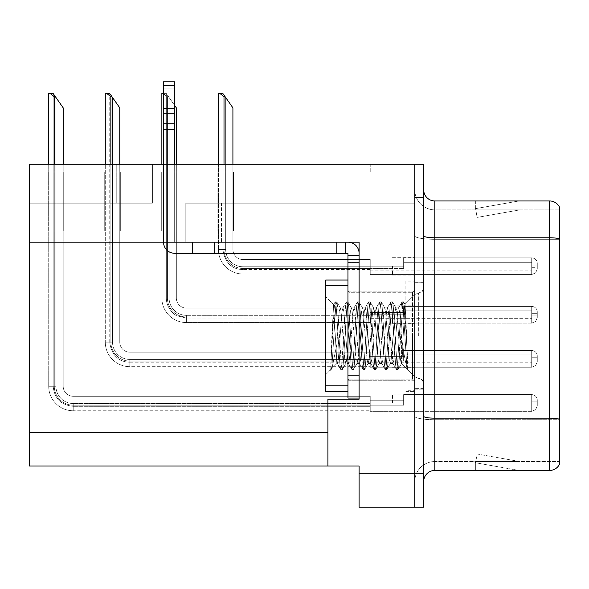 <?xml version="1.0" encoding="UTF-8"?>
<svg xmlns="http://www.w3.org/2000/svg" width="589" height="589" viewBox="0 0 589 589"><rect width="100%" height="100%" fill="white"/><g stroke="black" fill="none" stroke-linecap="round" stroke-linejoin="round"><path stroke-width="0.44" stroke-dasharray="2.94 2.21" d="M414.774 402.972L414.774 394.063L414.774 402.972M392.502 402.972L392.502 394.063L392.502 402.972M29.45 242.16L29.45 203.183L29.45 242.16L29.45 203.183L152.396 203.183L29.45 203.183L152.396 203.183L29.45 203.183L29.45 242.16L221.442 242.16L221.442 203.183L185.807 203.183L221.442 203.183L185.807 203.183L221.442 203.183L221.442 242.16L29.45 242.16L359.091 242.16L359.091 399.18L359.091 242.16L359.091 399.18L327.911 399.18L359.091 399.18L327.911 399.18L327.911 466.002L327.911 432.591L327.911 466.002L359.091 466.002L359.091 473.799L414.774 473.799L414.774 164.206L116.762 164.206L414.774 164.206L414.774 197.609L414.774 164.206L29.45 164.206L29.45 242.16L359.091 242.16L29.45 242.16L29.45 466.002L327.911 466.002M116.762 203.183L116.762 164.206L152.396 164.206L116.762 164.206L116.762 203.183M414.774 266.213L414.774 275.122L414.774 266.213M392.502 266.213L392.502 275.122L392.502 266.213M414.774 314.769L414.774 323.678L414.774 314.769M392.502 314.769L392.502 323.678L392.502 314.769M414.774 358.87L414.774 349.962L414.774 358.87M392.502 358.87L392.502 349.962L392.502 358.87M414.774 335.708L414.774 280.025L414.774 335.708M405.865 335.708L405.865 280.025L405.865 335.708M359.091 335.708L359.091 291.157L359.091 335.708M414.774 164.206L414.774 203.183L414.774 164.206L414.774 203.183L185.807 203.183L414.774 203.183L185.807 203.183L414.774 203.183L414.774 164.206L423.682 164.206L423.682 507.21L359.091 507.21L359.091 473.799M423.682 473.799L414.774 473.799L414.774 197.609L423.682 197.609M370.231 164.206L29.45 164.206L370.231 164.206L370.231 171.995L29.45 171.995L29.45 164.206L29.45 171.995L370.231 171.995L370.231 164.206M48.158 171.995L63.752 171.995L48.158 171.995L63.752 171.995L48.158 171.995L63.752 171.995L48.158 171.995L63.752 171.995L48.158 171.995L63.752 171.995L48.158 171.995L63.752 171.995L48.158 171.995L63.752 171.995L48.158 171.995L63.752 171.995L48.158 171.995L63.752 171.995L48.158 171.995L63.752 171.995L48.158 171.995L63.752 171.995L48.158 171.995L63.752 171.995L48.158 171.995L63.752 171.995L48.158 171.995L63.752 171.995L48.158 171.995L63.752 171.995L48.158 171.995L63.752 171.995L48.158 171.995L63.752 171.995L48.158 171.995L63.752 171.995L48.158 171.995L63.752 171.995L48.158 171.995L63.752 171.995L48.158 171.995L48.158 231.021L63.752 231.021L63.752 171.995L63.752 231.021L48.158 231.021L48.158 171.995L48.158 231.021L63.752 231.021L63.752 171.995L63.752 231.021L48.158 231.021L48.158 171.995L48.158 231.021L63.752 231.021L63.752 171.995L63.752 231.021L48.158 231.021L48.158 171.995L48.158 231.021L63.752 231.021L63.752 171.995L63.752 231.021L48.158 231.021L48.158 171.995L48.158 231.021L63.752 231.021L63.752 171.995L63.752 231.021L48.158 231.021L48.158 171.995L48.158 231.021L63.752 231.021L63.752 171.995L63.752 231.021L48.158 231.021L48.158 171.995L48.158 231.021L63.752 231.021L63.752 171.995L63.752 231.021L48.158 231.021L48.158 171.995L48.158 231.021L63.752 231.021L63.752 171.995L63.752 231.021L48.158 231.021L48.158 171.995L48.158 231.021L63.752 231.021L63.752 171.995L63.752 231.021L48.158 231.021L48.158 171.995L48.158 231.021L63.752 231.021L63.752 171.995L63.752 231.021L48.158 231.021L48.158 171.995L48.158 231.021L63.752 231.021L63.752 171.995L63.752 231.021L48.158 231.021L48.158 171.995L48.158 231.021L63.752 231.021L63.752 171.995L63.752 231.021L48.158 231.021L48.158 171.995L48.158 231.021L63.752 231.021L63.752 171.995L63.752 231.021L48.158 231.021L48.158 171.995L48.158 231.021L63.752 231.021L63.752 171.995L63.752 231.021L48.158 231.021L48.158 171.995L48.158 231.021L63.752 231.021L63.752 171.995L63.752 231.021L48.158 231.021L48.158 171.995L48.158 231.021L63.752 231.021L63.752 171.995L63.752 231.021L48.158 231.021L48.158 171.995L48.158 231.021L63.752 231.021L63.752 171.995L63.752 231.021L48.158 231.021L48.158 171.995L48.158 231.021L63.752 231.021L63.752 171.995L63.752 231.021L48.158 231.021L48.158 171.995L48.158 231.021L63.752 231.021L63.752 171.995L63.752 231.021L48.158 231.021L48.158 171.995L48.158 231.021L63.752 231.021L63.752 171.995L63.752 231.021L48.158 231.021L48.158 171.995M104.732 171.995L120.325 171.995L104.732 171.995L120.325 171.995L104.732 171.995L120.325 171.995L104.732 171.995L120.325 171.995L104.732 171.995L120.325 171.995L104.732 171.995L120.325 171.995L104.732 171.995L120.325 171.995L104.732 171.995L120.325 171.995L104.732 171.995L120.325 171.995L104.732 171.995L120.325 171.995L104.732 171.995L120.325 171.995L104.732 171.995L120.325 171.995L104.732 171.995L120.325 171.995L104.732 171.995L120.325 171.995L104.732 171.995L120.325 171.995L104.732 171.995L120.325 171.995L104.732 171.995L120.325 171.995L104.732 171.995L120.325 171.995L104.732 171.995L120.325 171.995L104.732 171.995L104.732 231.021L120.325 231.021L120.325 171.995L120.325 231.021L104.732 231.021L104.732 171.995L104.732 231.021L120.325 231.021L120.325 171.995L120.325 231.021L104.732 231.021L104.732 171.995L104.732 231.021L120.325 231.021L120.325 171.995L120.325 231.021L104.732 231.021L104.732 171.995L104.732 231.021L120.325 231.021L120.325 171.995L120.325 231.021L104.732 231.021L104.732 171.995L104.732 231.021L120.325 231.021L120.325 171.995L120.325 231.021L104.732 231.021L104.732 171.995L104.732 231.021L120.325 231.021L120.325 171.995L120.325 231.021L104.732 231.021L104.732 171.995L104.732 231.021L120.325 231.021L120.325 171.995L120.325 231.021L104.732 231.021L104.732 171.995L104.732 231.021L120.325 231.021L120.325 171.995L120.325 231.021L104.732 231.021L104.732 171.995L104.732 231.021L120.325 231.021L120.325 171.995L120.325 231.021L104.732 231.021L104.732 171.995L104.732 231.021L120.325 231.021L120.325 171.995L120.325 231.021L104.732 231.021L104.732 171.995L104.732 231.021L120.325 231.021L120.325 171.995L120.325 231.021L104.732 231.021L104.732 171.995L104.732 231.021L120.325 231.021L120.325 171.995L120.325 231.021L104.732 231.021L104.732 171.995L104.732 231.021L120.325 231.021L120.325 171.995L120.325 231.021L104.732 231.021L104.732 171.995L104.732 231.021L120.325 231.021L120.325 171.995L120.325 231.021L104.732 231.021L104.732 171.995L104.732 231.021L120.325 231.021L120.325 171.995L120.325 231.021L104.732 231.021L104.732 171.995L104.732 231.021L120.325 231.021L120.325 171.995L120.325 231.021L104.732 231.021L104.732 171.995L104.732 231.021L120.325 231.021L120.325 171.995L120.325 231.021L104.732 231.021L104.732 171.995L104.732 231.021L120.325 231.021L120.325 171.995L120.325 231.021L104.732 231.021L104.732 171.995L104.732 231.021L120.325 231.021L120.325 171.995L120.325 231.021L104.732 231.021L104.732 171.995M161.305 171.995L176.899 171.995L161.305 171.995L176.899 171.995L161.305 171.995L176.899 171.995L161.305 171.995L176.899 171.995L161.305 171.995L176.899 171.995L161.305 171.995L176.899 171.995L161.305 171.995L176.899 171.995L161.305 171.995L176.899 171.995L161.305 171.995L176.899 171.995L161.305 171.995L176.899 171.995L161.305 171.995L176.899 171.995L161.305 171.995L176.899 171.995L161.305 171.995L176.899 171.995L161.305 171.995L176.899 171.995L161.305 171.995L176.899 171.995L161.305 171.995L176.899 171.995L161.305 171.995L176.899 171.995L161.305 171.995L176.899 171.995L161.305 171.995L176.899 171.995L161.305 171.995L176.899 171.995L161.305 171.995L161.305 231.021L176.899 231.021L176.899 171.995L176.899 231.021L161.305 231.021L161.305 171.995L161.305 231.021L176.899 231.021L176.899 171.995L176.899 231.021L161.305 231.021L161.305 171.995L161.305 231.021L176.899 231.021L176.899 171.995L176.899 231.021L161.305 231.021L161.305 171.995L161.305 231.021L176.899 231.021L176.899 171.995L176.899 231.021L161.305 231.021L161.305 171.995L161.305 231.021L176.899 231.021L176.899 171.995L176.899 231.021L161.305 231.021L161.305 171.995L161.305 231.021L176.899 231.021L176.899 171.995L176.899 231.021L161.305 231.021L161.305 171.995L161.305 231.021L176.899 231.021L176.899 171.995L176.899 231.021L161.305 231.021L161.305 171.995L161.305 231.021L176.899 231.021L176.899 171.995L176.899 231.021L161.305 231.021L161.305 171.995L161.305 231.021L176.899 231.021L176.899 171.995L176.899 231.021L161.305 231.021L161.305 171.995L161.305 231.021L176.899 231.021L176.899 171.995L176.899 231.021L161.305 231.021L161.305 171.995L161.305 231.021L176.899 231.021L176.899 171.995L176.899 231.021L161.305 231.021L161.305 171.995L161.305 231.021L176.899 231.021L176.899 171.995L176.899 231.021L161.305 231.021L161.305 171.995L161.305 231.021L176.899 231.021L176.899 171.995L176.899 231.021L161.305 231.021L161.305 171.995L161.305 231.021L176.899 231.021L176.899 171.995L176.899 231.021L161.305 231.021L161.305 171.995L161.305 231.021L176.899 231.021L176.899 171.995L176.899 231.021L161.305 231.021L161.305 171.995L161.305 231.021L176.899 231.021L176.899 171.995L176.899 231.021L161.305 231.021L161.305 171.995L161.305 231.021L176.899 231.021L176.899 171.995L176.899 231.021L161.305 231.021L161.305 171.995L161.305 231.021L176.899 231.021L176.899 171.995L176.899 231.021L161.305 231.021L161.305 171.995L161.305 231.021L176.899 231.021L176.899 171.995L176.899 231.021L161.305 231.021L161.305 171.995L161.305 231.021L176.899 231.021L176.899 171.995L176.899 231.021L161.305 231.021L161.305 171.995M217.878 171.995L233.472 171.995L217.878 171.995L233.472 171.995L217.878 171.995L233.472 171.995L217.878 171.995L233.472 171.995L217.878 171.995L233.472 171.995L217.878 171.995L233.472 171.995L217.878 171.995L233.472 171.995L217.878 171.995L233.472 171.995L217.878 171.995L233.472 171.995L217.878 171.995L233.472 171.995L217.878 171.995L233.472 171.995L217.878 171.995L233.472 171.995L217.878 171.995L233.472 171.995L217.878 171.995L233.472 171.995L217.878 171.995L233.472 171.995L217.878 171.995L233.472 171.995L217.878 171.995L233.472 171.995L217.878 171.995L233.472 171.995L217.878 171.995L233.472 171.995L217.878 171.995L217.878 231.021L233.472 231.021L233.472 171.995L233.472 231.021L217.878 231.021L217.878 171.995L217.878 231.021L233.472 231.021L233.472 171.995L233.472 231.021L217.878 231.021L217.878 171.995L217.878 231.021L233.472 231.021L233.472 171.995L233.472 231.021L217.878 231.021L217.878 171.995L217.878 231.021L233.472 231.021L233.472 171.995L233.472 231.021L217.878 231.021L217.878 171.995L217.878 231.021L233.472 231.021L233.472 171.995L233.472 231.021L217.878 231.021L217.878 171.995L217.878 231.021L233.472 231.021L233.472 171.995L233.472 231.021L217.878 231.021L217.878 171.995L217.878 231.021L233.472 231.021L233.472 171.995L233.472 231.021L217.878 231.021L217.878 171.995L217.878 231.021L233.472 231.021L233.472 171.995L233.472 231.021L217.878 231.021L217.878 171.995L217.878 231.021L233.472 231.021L233.472 171.995L233.472 231.021L217.878 231.021L217.878 171.995L217.878 231.021L233.472 231.021L233.472 171.995L233.472 231.021L217.878 231.021L217.878 171.995L217.878 231.021L233.472 231.021L233.472 171.995L233.472 231.021L217.878 231.021L217.878 171.995L217.878 231.021L233.472 231.021L233.472 171.995L233.472 231.021L217.878 231.021L217.878 171.995L217.878 231.021L233.472 231.021L233.472 171.995L233.472 231.021L217.878 231.021L217.878 171.995L217.878 231.021L233.472 231.021L233.472 171.995L233.472 231.021L217.878 231.021L217.878 171.995L217.878 231.021L233.472 231.021L233.472 171.995L233.472 231.021L217.878 231.021L217.878 171.995L217.878 231.021L233.472 231.021L233.472 171.995L233.472 231.021L217.878 231.021L217.878 171.995L217.878 231.021L233.472 231.021L233.472 171.995L233.472 231.021L217.878 231.021L217.878 171.995L217.878 231.021L233.472 231.021L233.472 171.995L233.472 231.021L217.878 231.021L217.878 171.995L217.878 231.021L233.472 231.021L233.472 171.995L233.472 231.021L217.878 231.021L217.878 171.995M423.682 335.708L423.682 282.249L423.682 335.708M408.096 335.708L408.096 281.137L408.096 335.708M414.774 425.913L414.774 235.828L414.774 425.913M423.682 416.239L423.682 235.828L423.682 416.239A11.139 1.936 0 0 0 434.822 418.175L549.53 418.175A11.139 1.936 180 0 1 559.55 419.265L559.55 419.721L434.822 419.721L434.822 461.548A20.048 20.048 0 0 0 414.774 481.596A20.048 20.048 0 0 1 434.822 461.548L559.55 461.548L559.55 207.232A11.139 11.139 0 0 0 549.53 200.952L549.53 470.456A11.139 11.139 0 0 0 559.55 464.176L559.55 425.913L559.55 461.548L434.822 461.548L434.822 200.952A11.139 11.139 0 0 1 423.682 189.82L423.682 235.828L423.682 189.82M414.774 189.82L414.774 235.828L414.774 189.82A20.048 20.048 0 0 0 434.822 209.861A20.048 20.048 0 0 1 414.774 189.82A20.048 20.048 0 0 0 434.822 209.861L434.822 419.721A20.048 3.482 0 0 1 414.774 416.239A20.048 3.482 0 0 0 434.822 419.721L434.822 209.861L559.55 209.861L434.822 209.861M518.357 470.324A8.909 8.909 0 0 0 519.903 470.456L475.36 470.456L519.903 470.456A8.909 8.909 0 0 1 518.357 470.324A8.909 8.909 0 0 0 519.903 470.456A8.909 8.909 0 0 1 518.357 470.324A8.909 8.909 0 0 0 519.903 470.456A8.909 8.909 0 0 1 518.357 470.324A8.909 8.909 0 0 0 519.903 470.456A8.909 8.909 0 0 1 518.357 470.324A8.909 8.909 0 0 0 519.903 470.456A8.909 8.909 0 0 1 518.357 470.324A8.909 8.909 0 0 0 519.903 470.456A8.909 8.909 0 0 1 518.357 470.324A8.909 8.909 0 0 0 519.903 470.456A8.909 8.909 0 0 1 518.357 470.324A8.909 8.909 0 0 0 519.903 470.456A8.909 8.909 0 0 1 518.357 470.324A8.909 8.909 0 0 0 519.903 470.456A8.909 8.909 0 0 1 518.357 470.324L475.581 462.777L518.357 470.324M475.36 461.548L475.36 470.456L475.36 461.548L475.802 461.548L475.581 462.777L475.802 461.548L475.36 461.548L475.36 470.456L475.36 461.548L475.802 461.548L475.581 462.777L475.802 461.548L475.36 461.548L475.36 470.456L475.36 461.548L475.802 461.548L475.581 462.777L475.802 461.548L475.36 461.548L475.36 470.456L475.36 461.548L475.802 461.548L475.581 462.777L475.802 461.548L475.36 461.548L475.36 470.456L475.36 461.548L475.802 461.548L475.581 462.777L475.802 461.548L475.36 461.548L475.36 470.456L475.36 461.548L475.802 461.548L475.581 462.777L475.802 461.548L475.36 461.548L475.36 470.456L475.36 461.548L475.802 461.548L475.581 462.777L475.802 461.548L475.36 461.548L475.36 470.456L475.36 461.548L475.802 461.548L475.581 462.777L475.802 461.548L475.36 461.548L475.36 470.456L475.36 461.548L475.802 461.548L475.581 462.777L475.802 461.548L475.36 461.548M549.53 470.456L434.822 470.456L434.822 419.721L559.55 419.721L559.55 239.311L434.822 239.311A20.048 3.482 0 0 1 414.774 235.828A20.048 3.482 0 0 0 434.822 239.311L559.55 239.311M559.55 207.232A11.139 11.139 0 0 0 549.53 200.952L434.822 200.952M519.903 200.952L475.36 200.952L519.903 200.952A8.909 8.909 0 0 0 518.357 201.092A8.909 8.909 0 0 1 519.903 200.952A8.909 8.909 0 0 0 518.357 201.092A8.909 8.909 0 0 1 519.903 200.952A8.909 8.909 0 0 0 518.357 201.092A8.909 8.909 0 0 1 519.903 200.952A8.909 8.909 0 0 0 518.357 201.092A8.909 8.909 0 0 1 519.903 200.952A8.909 8.909 0 0 0 518.357 201.092A8.909 8.909 0 0 1 519.903 200.952A8.909 8.909 0 0 0 518.357 201.092A8.909 8.909 0 0 1 519.903 200.952A8.909 8.909 0 0 0 518.357 201.092A8.909 8.909 0 0 1 519.903 200.952A8.909 8.909 0 0 0 518.357 201.092A8.909 8.909 0 0 1 519.903 200.952A8.909 8.909 0 0 0 518.357 201.092A8.909 8.909 0 0 1 519.903 200.952M423.682 481.596A11.139 11.139 0 0 1 434.822 470.456M559.55 238.854L559.55 209.861L559.55 238.854A11.139 1.936 180 0 0 549.53 237.765L434.822 237.765A11.139 1.936 0 0 1 423.682 235.828M519.903 461.548L475.802 461.548L519.903 461.548L475.802 461.548L519.903 461.548L475.802 461.548L519.903 461.548L475.802 461.548L519.903 461.548L475.802 461.548L519.903 461.548L475.802 461.548L519.903 461.548L475.802 461.548L519.903 461.548L475.802 461.548L519.903 461.548L475.802 461.548L519.903 461.548L477.127 454.009L475.802 461.548L477.127 454.009L475.802 461.548L477.127 454.009L475.802 461.548L477.127 454.009L475.802 461.548L477.127 454.009L475.802 461.548L477.127 454.009L475.802 461.548L477.127 454.009L475.802 461.548L477.127 454.009L475.802 461.548L477.127 454.009L475.802 461.548L477.127 454.009L519.903 461.548M475.802 209.861L475.36 209.861L475.802 209.861L475.36 209.861L475.802 209.861L475.36 209.861L475.802 209.861L475.36 209.861L475.802 209.861L475.36 209.861L475.802 209.861L475.36 209.861L475.802 209.861L475.36 209.861L475.802 209.861L475.36 209.861L475.802 209.861L475.36 209.861L475.802 209.861L475.581 208.631L518.357 201.092L475.581 208.631L475.802 209.861L475.581 208.631L518.357 201.092L475.581 208.631L475.802 209.861L475.581 208.631L518.357 201.092L475.581 208.631L475.802 209.861L475.581 208.631L518.357 201.092L475.581 208.631L475.802 209.861L475.581 208.631L518.357 201.092L475.581 208.631L475.802 209.861L475.581 208.631L518.357 201.092L475.581 208.631L475.802 209.861L475.581 208.631L518.357 201.092L475.581 208.631L475.802 209.861L475.581 208.631L518.357 201.092L475.581 208.631L475.802 209.861L475.581 208.631L518.357 201.092L475.581 208.631L475.802 209.861L519.903 209.861L475.802 209.861L519.903 209.861L475.802 209.861L519.903 209.861L475.802 209.861L519.903 209.861L475.802 209.861L519.903 209.861L475.802 209.861L519.903 209.861L475.802 209.861L519.903 209.861L475.802 209.861L519.903 209.861L475.802 209.861L519.903 209.861L475.802 209.861L477.127 217.407L475.802 209.861M475.36 200.952L475.36 209.861L475.36 200.952M519.903 209.861L477.127 217.407L519.903 209.861M232.913 164.206L232.913 249.508A10.02 10.02 0 0 0 242.94 259.528A10.02 10.02 0 0 1 232.913 249.508A10.02 10.02 0 0 0 242.94 259.528A10.02 10.02 0 0 1 232.913 249.508A10.02 10.02 0 0 0 242.94 259.528A10.02 10.02 0 0 1 232.913 249.508A10.02 10.02 0 0 0 242.94 259.528A10.02 10.02 0 0 1 232.913 249.508A10.02 10.02 0 0 0 242.94 259.528A10.02 10.02 0 0 1 232.913 249.508A10.02 10.02 0 0 0 242.94 259.528A10.02 10.02 0 0 1 232.913 249.508A10.02 10.02 0 0 0 242.94 259.528A10.02 10.02 0 0 1 232.913 249.508A10.02 10.02 0 0 0 242.94 259.528A10.02 10.02 0 0 1 232.913 249.508A10.02 10.02 0 0 0 242.94 259.528A10.02 10.02 0 0 1 232.913 249.508A10.02 10.02 0 0 0 242.94 259.528A10.02 10.02 0 0 1 232.913 249.508A10.02 10.02 0 0 0 242.94 259.528A10.02 10.02 0 0 1 232.913 249.508A10.02 10.02 0 0 0 242.94 259.528A10.02 10.02 0 0 1 232.913 249.508A10.02 10.02 0 0 0 242.94 259.528A10.02 10.02 0 0 1 232.913 249.508A10.02 10.02 0 0 0 242.94 259.528A10.02 10.02 0 0 1 232.913 249.508A10.02 10.02 0 0 0 242.94 259.528A10.02 10.02 0 0 1 232.913 249.508A10.02 10.02 0 0 0 242.94 259.528A10.02 10.02 0 0 1 232.913 249.508A10.02 10.02 0 0 0 242.94 259.528A10.02 10.02 0 0 1 232.913 249.508A10.02 10.02 0 0 0 242.94 259.528A10.02 10.02 0 0 1 232.913 249.508A10.02 10.02 0 0 0 242.94 259.528A10.02 10.02 0 0 1 232.913 249.508A10.02 10.02 0 0 0 242.94 259.528A10.02 10.02 0 0 1 232.913 249.508A10.02 10.02 0 0 0 242.94 259.528A10.02 10.02 0 0 1 232.913 249.508A10.02 10.02 0 0 0 242.94 259.528A10.02 10.02 0 0 1 232.913 249.508A10.02 10.02 0 0 0 242.94 259.528A10.02 10.02 0 0 1 232.913 249.508A10.02 10.02 0 0 0 242.94 259.528A10.02 10.02 0 0 1 232.913 249.508A10.02 10.02 0 0 0 242.94 259.528A10.02 10.02 0 0 1 232.913 249.508A10.02 10.02 0 0 0 242.94 259.528A10.02 10.02 0 0 1 232.913 249.508A10.02 10.02 0 0 0 242.94 259.528A10.02 10.02 0 0 1 232.913 249.508A10.02 10.02 0 0 0 242.94 259.528A10.02 10.02 0 0 1 232.913 249.508A10.02 10.02 0 0 0 242.94 259.528A10.02 10.02 0 0 1 232.913 249.508A10.02 10.02 0 0 0 242.94 259.528A10.02 10.02 0 0 1 232.913 249.508A10.02 10.02 0 0 0 242.94 259.528A10.02 10.02 0 0 1 232.913 249.508A10.02 10.02 0 0 0 242.94 259.528A10.02 10.02 0 0 1 232.913 249.508A10.02 10.02 0 0 0 242.94 259.528A10.02 10.02 0 0 1 232.913 249.508A10.02 10.02 0 0 0 242.94 259.528A10.02 10.02 0 0 1 232.913 249.508A10.02 10.02 0 0 0 242.94 259.528A10.02 10.02 0 0 1 232.913 249.508A10.02 10.02 0 0 0 242.94 259.528A10.02 10.02 0 0 1 232.913 249.508A10.02 10.02 0 0 0 242.94 259.528A10.02 10.02 0 0 1 232.913 249.508A10.02 10.02 0 0 0 242.94 259.528L370.231 259.528L242.94 259.528L370.231 259.528L242.94 259.528L370.231 259.528L242.94 259.528L370.231 259.528L242.94 259.528L370.231 259.528L242.94 259.528L370.231 259.528L242.94 259.528L370.231 259.528L242.94 259.528L370.231 259.528L242.94 259.528L370.231 259.528L242.94 259.528L370.231 259.528L242.94 259.528L370.231 259.528L242.94 259.528L370.231 259.528L242.94 259.528L370.231 259.528L242.94 259.528L370.231 259.528L242.94 259.528L370.231 259.528L242.94 259.528L370.231 259.528L242.94 259.528L370.231 259.528L242.94 259.528L370.231 259.528L242.94 259.528L370.231 259.528L242.94 259.528L370.231 259.528L242.94 259.528L370.231 259.528L242.94 259.528L370.231 259.528L242.94 259.528L370.231 259.528L242.94 259.528L370.231 259.528L242.94 259.528L370.231 259.528L242.94 259.528L370.231 259.528L242.94 259.528L370.231 259.528L242.94 259.528L370.231 259.528L242.94 259.528L370.231 259.528L242.94 259.528L370.231 259.528L242.94 259.528L370.231 259.528L242.94 259.528L370.231 259.528L242.94 259.528L370.231 259.528L242.94 259.528L370.231 259.528L242.94 259.528L370.231 259.528L242.94 259.528L370.231 259.528L242.94 259.528L370.231 259.528L242.94 259.528L370.231 259.528L370.231 274.562L370.231 259.528L370.231 274.562L370.231 259.528L370.231 274.562L370.231 259.528L370.231 274.562L370.231 259.528L370.231 274.562L370.231 259.528L370.231 274.562L370.231 259.528L370.231 274.562L370.231 259.528L370.231 274.562L370.231 259.528L370.231 274.562L370.231 259.528L370.231 274.562L370.231 259.528L370.231 274.562L370.231 259.528L370.231 274.562L370.231 259.528L370.231 274.562L370.231 259.528L370.231 274.562L370.231 259.528L370.231 274.562L370.231 259.528L370.231 274.562L370.231 259.528L370.231 274.562L370.231 259.528L370.231 274.562L370.231 259.528L370.231 274.562L370.231 259.528L242.94 259.528A10.02 10.02 0 0 1 232.913 249.508L232.913 107.853L222.892 93.541L232.913 107.853L225.116 96.714L224.004 96.714L219.793 93.371L224.004 96.714L219.793 93.371L218.438 93.371L222.775 93.371L232.913 107.853L222.892 93.541L232.913 107.853L225.116 96.714L224.004 96.714L219.793 93.371L224.004 96.714L219.793 93.371L218.438 93.371L222.775 93.371L219.793 93.371L224.004 96.714L219.793 93.371L218.438 93.371L222.775 93.371L225.116 96.714L222.775 93.371L219.793 93.371L224.004 96.714L219.793 93.371L218.438 93.371L222.775 93.371L225.116 96.714L224.004 96.714L219.793 93.371L224.004 96.714L219.793 93.371L218.438 93.371L222.775 93.371L219.793 93.371L224.004 96.714L219.793 93.371L218.438 93.371L222.775 93.371L232.913 107.853L222.892 93.541L232.913 107.853L225.116 96.714L224.004 96.714L219.793 93.371L224.004 96.714L219.793 93.371L218.438 93.371L222.775 93.371L219.793 93.371L224.004 96.714L219.793 93.371L218.438 93.371L222.775 93.371L225.116 96.714L222.775 93.371L219.793 93.371L224.004 96.714L219.793 93.371L218.438 93.371L222.775 93.371L225.116 96.714L224.004 96.714L219.793 93.371L224.004 96.714L219.793 93.371L218.438 93.371L222.775 93.371L219.793 93.371L224.004 96.714L219.793 93.371L218.438 93.371L222.775 93.371L232.913 107.853L222.892 93.541L232.913 107.853L225.116 96.714L224.004 96.714L219.793 93.371L224.004 96.714L219.793 93.371L218.438 93.371L222.775 93.371L219.793 93.371L224.004 96.714L219.793 93.371L218.438 93.371L222.775 93.371L225.116 96.714L222.775 93.371L219.793 93.371L224.004 96.714L225.116 96.714L232.913 107.853L222.892 93.541L232.913 107.853L225.116 96.714L224.004 96.714L225.116 96.714L222.775 93.371L232.913 107.853L222.892 93.541L232.913 107.853L225.116 96.714L224.004 96.714L225.116 96.714L222.775 93.371L218.438 93.371L222.775 93.371L232.913 107.853L222.892 93.541L232.913 107.853L225.116 96.714L224.004 96.714L225.116 96.714L222.775 93.371L219.793 93.371L224.004 96.714L225.116 96.714L232.913 107.853L222.775 93.371L225.116 96.714L224.004 96.714L225.116 96.714L232.913 107.853L222.775 93.371L218.438 93.371L222.775 93.371L225.116 96.714L224.004 96.714L225.116 96.714L232.913 107.853L222.775 93.371L219.793 93.371L224.004 96.714L225.116 96.714L232.913 107.853L222.892 93.541L232.913 107.853L225.116 96.714L224.004 96.714L225.116 96.714L222.775 93.371L232.913 107.853L222.892 93.541L232.913 107.853L225.116 96.714L224.004 96.714L225.116 96.714L222.775 93.371L218.438 93.371L222.775 93.371L232.913 107.853L222.892 93.541L232.913 107.853L225.116 96.714L224.004 96.714L225.116 96.714L222.775 93.371L219.793 93.371L224.004 96.714L225.116 96.714L232.913 107.853L222.775 93.371L225.116 96.714L224.004 96.714L225.116 96.714L232.913 107.853L222.775 93.371L218.438 93.371L222.775 93.371L225.116 96.714L224.004 96.714L225.116 96.714L232.913 107.853L222.775 93.371L219.793 93.371L224.004 96.714L225.116 96.714L232.913 107.853L222.892 93.541L232.913 107.853L225.116 96.714L224.004 96.714L225.116 96.714L222.775 93.371L232.913 107.853L222.892 93.541L232.913 107.853L225.116 96.714L224.004 96.714L225.116 96.714L222.775 93.371L218.438 93.371L222.775 93.371L232.913 107.853L222.892 93.541L232.913 107.853L225.116 96.714L224.004 96.714L225.116 96.714L222.775 93.371L218.438 93.371L218.438 249.508L218.438 164.206M370.231 269.556L242.94 269.556C236.506 269.453 225.432 267.126 222.892 249.508L225.675 249.508A17.265 17.265 0 0 0 242.94 266.773A17.265 17.265 0 0 1 225.675 249.508L222.892 249.508L225.675 249.508A17.265 17.265 0 0 0 242.94 266.773A17.265 17.265 0 0 1 225.675 249.508L222.892 249.508L225.675 249.508A17.265 17.265 0 0 0 242.94 266.773A17.265 17.265 0 0 1 225.675 249.508L222.892 249.508L225.675 249.508A17.265 17.265 0 0 0 242.94 266.773A17.265 17.265 0 0 1 225.675 249.508L222.892 249.508L225.675 249.508A17.265 17.265 0 0 0 242.94 266.773A17.265 17.265 0 0 1 225.675 249.508L222.892 249.508L225.675 249.508A17.265 17.265 0 0 0 242.94 266.773A17.265 17.265 0 0 1 225.675 249.508L222.892 249.508L225.675 249.508A17.265 17.265 0 0 0 242.94 266.773A17.265 17.265 0 0 1 225.675 249.508L222.892 249.508L225.675 249.508A17.265 17.265 0 0 0 242.94 266.773A17.265 17.265 0 0 1 225.675 249.508L222.892 249.508L225.675 249.508A17.265 17.265 0 0 0 242.94 266.773A17.265 17.265 0 0 1 225.675 249.508L222.892 249.508L225.675 249.508A17.265 17.265 0 0 0 242.94 266.773A17.265 17.265 0 0 1 225.675 249.508L222.892 249.508L225.675 249.508A17.265 17.265 0 0 0 242.94 266.773A17.265 17.265 0 0 1 225.675 249.508L222.892 249.508L225.675 249.508A17.265 17.265 0 0 0 242.94 266.773A17.265 17.265 0 0 1 225.675 249.508L222.892 249.508L225.675 249.508A17.265 17.265 0 0 0 242.94 266.773A17.265 17.265 0 0 1 225.675 249.508L222.892 249.508L225.675 249.508A17.265 17.265 0 0 0 242.94 266.773A17.265 17.265 0 0 1 225.675 249.508L222.892 249.508L225.675 249.508A17.265 17.265 0 0 0 242.94 266.773A17.265 17.265 0 0 1 225.675 249.508L222.892 249.508L225.675 249.508A17.265 17.265 0 0 0 242.94 266.773A17.265 17.265 0 0 1 225.675 249.508L222.892 249.508L225.675 249.508A17.265 17.265 0 0 0 242.94 266.773A17.265 17.265 0 0 1 225.675 249.508L222.892 249.508L225.675 249.508A17.265 17.265 0 0 0 242.94 266.773L370.231 266.773L242.94 266.773L242.94 269.556L242.94 266.773L370.231 266.773L242.94 266.773L242.94 269.556L242.94 266.773L370.231 266.773L242.94 266.773L242.94 269.556L242.94 266.773L370.231 266.773L242.94 266.773L242.94 269.556L242.94 266.773L370.231 266.773L242.94 266.773L242.94 269.556L242.94 266.773L370.231 266.773L242.94 266.773L242.94 269.556L242.94 266.773L370.231 266.773L242.94 266.773L242.94 269.556L242.94 266.773L370.231 266.773L242.94 266.773L242.94 269.556L242.94 266.773L370.231 266.773L242.94 266.773L242.94 269.556L242.94 266.773L370.231 266.773L242.94 266.773L242.94 269.556L242.94 266.773L370.231 266.773L242.94 266.773L242.94 269.556L242.94 266.773L370.231 266.773L242.94 266.773L242.94 269.556L242.94 266.773L370.231 266.773L242.94 266.773L242.94 269.556L242.94 266.773L370.231 266.773L242.94 266.773L242.94 269.556L242.94 266.773L370.231 266.773L242.94 266.773L242.94 269.556L242.94 266.773L370.231 266.773L242.94 266.773L242.94 269.556L242.94 266.773L370.231 266.773L242.94 266.773L242.94 269.556L242.94 266.773L370.231 266.773L242.94 266.773L242.94 269.556L242.94 266.773L370.231 266.773L242.94 266.773L242.94 269.556L242.94 266.773A17.265 17.265 0 0 1 225.675 249.508L222.892 249.508L225.675 249.508L222.892 249.508L222.892 93.541M537.278 266.213L537.278 263.43A5.566 5.566 0 0 0 531.705 257.872A5.566 5.566 0 0 1 537.278 263.43L537.278 268.996L537.278 263.43A5.566 5.566 0 0 0 531.705 257.872A5.566 5.566 0 0 1 537.278 263.43L537.278 268.996L537.278 263.43A5.566 5.566 0 0 0 531.705 257.872A5.566 5.566 0 0 1 537.278 263.43L537.278 268.996L537.278 263.43A5.566 5.566 0 0 0 531.705 257.872A5.566 5.566 0 0 1 537.278 263.43L537.278 268.996L537.278 263.43A5.566 5.566 0 0 0 531.705 257.872A5.566 5.566 0 0 1 537.278 263.43L537.278 268.996L537.278 263.43A5.566 5.566 0 0 0 531.705 257.872A5.566 5.566 0 0 1 537.278 263.43L537.278 268.996L537.278 263.43A5.566 5.566 0 0 0 531.705 257.872A5.566 5.566 0 0 1 537.278 263.43L537.278 268.996L537.278 263.43A5.566 5.566 0 0 0 531.705 257.872A5.566 5.566 0 0 1 537.278 263.43L537.278 268.996L537.278 263.43A5.566 5.566 0 0 0 531.705 257.872A5.566 5.566 0 0 1 537.278 263.43L537.278 268.996L537.278 263.43A5.566 5.566 0 0 0 531.705 257.872A5.566 5.566 0 0 1 537.278 263.43L537.278 268.996L537.278 263.43A5.566 5.566 0 0 0 531.705 257.872A5.566 5.566 0 0 1 537.278 263.43L537.278 268.996L537.278 263.43A5.566 5.566 0 0 0 531.705 257.872A5.566 5.566 0 0 1 537.278 263.43L537.278 268.996L537.278 263.43A5.566 5.566 0 0 0 531.705 257.872A5.566 5.566 0 0 1 537.278 263.43L537.278 268.996L537.278 263.43A5.566 5.566 0 0 0 531.705 257.872A5.566 5.566 0 0 1 537.278 263.43L537.278 268.996L537.278 263.43A5.566 5.566 0 0 0 531.705 257.872A5.566 5.566 0 0 1 537.278 263.43L537.278 268.996L537.278 263.43A5.566 5.566 0 0 0 531.705 257.872A5.566 5.566 0 0 1 537.278 263.43L537.278 268.996L537.278 263.43A5.566 5.566 0 0 0 531.705 257.872A5.566 5.566 0 0 1 537.278 263.43L537.278 268.996L537.278 263.43A5.566 5.566 0 0 0 531.705 257.872A5.566 5.566 0 0 1 537.278 263.43L537.278 266.213M531.705 265.102L537.278 265.102L537.278 263.43L537.278 265.102L531.705 265.102L531.705 267.325L531.705 262.319L531.705 270.108L531.705 262.319L531.705 265.102L537.278 265.102L531.705 265.102L531.705 267.325L531.705 262.319L531.705 270.108L531.705 262.319L531.705 265.102L537.278 265.102L531.705 265.102L531.705 267.325L531.705 262.319L531.705 270.108L531.705 262.319L531.705 265.102L537.278 265.102L531.705 265.102L531.705 267.325L531.705 262.319L531.705 270.108L531.705 262.319L531.705 265.102L537.278 265.102L531.705 265.102L531.705 267.325L531.705 262.319L531.705 270.108L531.705 262.319L531.705 265.102L537.278 265.102L531.705 265.102L531.705 267.325L531.705 262.319L531.705 270.108L531.705 262.319L531.705 265.102L537.278 265.102L531.705 265.102L531.705 267.325L531.705 262.319L531.705 270.108L531.705 262.319L531.705 265.102L537.278 265.102L531.705 265.102L531.705 267.325L531.705 262.319L531.705 270.108L531.705 262.319L531.705 265.102L537.278 265.102L531.705 265.102L531.705 267.325L531.705 262.319L531.705 270.108L531.705 262.319L531.705 265.102L537.278 265.102L531.705 265.102L531.705 267.325L531.705 262.319L531.705 270.108L531.705 262.319L531.705 265.102L537.278 265.102L531.705 265.102L531.705 267.325L531.705 262.319L531.705 270.108L531.705 262.319L531.705 265.102L537.278 265.102L531.705 265.102L531.705 267.325L531.705 262.319L531.705 270.108L531.705 262.319L531.705 265.102L537.278 265.102L531.705 265.102L531.705 267.325L531.705 262.319L531.705 270.108L531.705 262.319L531.705 265.102L537.278 265.102L531.705 265.102L531.705 267.325L531.705 262.319L531.705 270.108L531.705 262.319L531.705 265.102L537.278 265.102L531.705 265.102L531.705 267.325L531.705 262.319L531.705 270.108L531.705 262.319L531.705 265.102L537.278 265.102L531.705 265.102L531.705 267.325L531.705 262.319L531.705 270.108L531.705 262.319L531.705 265.102L537.278 265.102L531.705 265.102L531.705 267.325L531.705 262.319L531.705 270.108L531.705 262.319L531.705 265.102L537.278 265.102L531.705 265.102L531.705 267.325L531.705 262.319L531.705 270.108L531.705 262.319L531.705 265.102L537.278 265.102L531.705 265.102L531.705 267.325L531.705 262.319L531.705 270.108L531.705 265.102M403.642 268.444L403.642 257.872L531.705 257.872A5.566 5.566 0 0 1 537.278 263.43A5.566 5.566 0 0 0 531.705 257.872L531.705 274.562L531.705 257.872L531.705 274.562L531.705 257.872L531.705 274.562L531.705 257.872L531.705 274.562L531.705 257.872L531.705 274.562L531.705 257.872L531.705 274.562L531.705 257.872L531.705 274.562L531.705 257.872L531.705 274.562L531.705 257.872L531.705 274.562L531.705 257.872L531.705 274.562L531.705 257.872L531.705 274.562L531.705 257.872L531.705 274.562L531.705 257.872L531.705 274.562L531.705 257.872L531.705 274.562L531.705 257.872L531.705 274.562L531.705 257.872L531.705 274.562L531.705 257.872L531.705 274.562L531.705 257.872L531.705 274.562L531.705 257.872L531.705 274.562L531.705 257.872L403.642 257.872L403.642 266.213L403.642 262.319L531.705 262.319L403.642 262.319L403.642 268.444L403.642 257.872L403.642 262.319L403.642 257.872L531.705 257.872L403.642 257.872L403.642 266.213L403.642 262.319L531.705 262.319L403.642 262.319L403.642 268.444L403.642 257.872L403.642 262.319L403.642 257.872L531.705 257.872L403.642 257.872L403.642 266.213L403.642 262.319L531.705 262.319L403.642 262.319L403.642 268.444L403.642 257.872L403.642 262.319L403.642 257.872L531.705 257.872L403.642 257.872L403.642 266.213L403.642 262.319L531.705 262.319L403.642 262.319L403.642 268.444L403.642 257.872L403.642 262.319L403.642 257.872L531.705 257.872L403.642 257.872L403.642 266.213L403.642 262.319L531.705 262.319L403.642 262.319L403.642 268.444L403.642 257.872L403.642 262.319L403.642 257.872L531.705 257.872L403.642 257.872L403.642 266.213L403.642 262.319L531.705 262.319L403.642 262.319L403.642 268.444L403.642 257.872L403.642 262.319L403.642 257.872L531.705 257.872L403.642 257.872L403.642 266.213L403.642 262.319L531.705 262.319L403.642 262.319L403.642 268.444L403.642 257.872L403.642 262.319L403.642 257.872L531.705 257.872L403.642 257.872L403.642 266.213L403.642 262.319L531.705 262.319L403.642 262.319L403.642 268.444L403.642 257.872L403.642 262.319L403.642 257.872L531.705 257.872L403.642 257.872L403.642 266.213L403.642 262.319L531.705 262.319L403.642 262.319L403.642 268.444L403.642 257.872L403.642 262.319L403.642 257.872L531.705 257.872L403.642 257.872L403.642 266.213L403.642 262.319L531.705 262.319L403.642 262.319L403.642 268.444L403.642 257.872L403.642 262.319L403.642 257.872L531.705 257.872L403.642 257.872L403.642 266.213L403.642 262.319L531.705 262.319L403.642 262.319L403.642 268.444L403.642 257.872L403.642 262.319L403.642 257.872L531.705 257.872L403.642 257.872L403.642 266.213L403.642 262.319L531.705 262.319L403.642 262.319L403.642 268.444L403.642 257.872L403.642 262.319L403.642 257.872L531.705 257.872L403.642 257.872L403.642 266.213L403.642 262.319L531.705 262.319L403.642 262.319L403.642 268.444L403.642 257.872L403.642 262.319L403.642 257.872L531.705 257.872L403.642 257.872L403.642 266.213L403.642 262.319L531.705 262.319L403.642 262.319L403.642 268.444L403.642 257.872L403.642 262.319L403.642 257.872L531.705 257.872L403.642 257.872L403.642 266.213L403.642 262.319L531.705 262.319L403.642 262.319L403.642 268.444L403.642 257.872L403.642 262.319L403.642 257.872L531.705 257.872L403.642 257.872L403.642 266.213L403.642 262.319L531.705 262.319L403.642 262.319L403.642 268.444L403.642 257.872L403.642 262.319L403.642 257.872L531.705 257.872L403.642 257.872L403.642 266.213L403.642 262.319L531.705 262.319L403.642 262.319L403.642 268.444L403.642 257.872L403.642 262.319L403.642 257.872L531.705 257.872L403.642 257.872L403.642 266.213L403.642 262.319L531.705 262.319L403.642 262.319L403.642 268.444L403.642 257.872L403.642 262.319L403.642 257.872L531.705 257.872L403.642 257.872L403.642 266.213L403.642 262.319L531.705 262.319L403.642 262.319L403.642 268.444L370.231 268.444L403.642 268.444M370.231 263.982L403.642 263.982L370.231 263.982M224.004 96.714L224.004 249.508A18.929 18.929 0 0 0 242.94 268.444A18.929 18.929 0 0 1 224.004 249.508A18.929 18.929 0 0 0 242.94 268.444A18.929 18.929 0 0 1 224.004 249.508A18.929 18.929 0 0 0 242.94 268.444A18.929 18.929 0 0 1 224.004 249.508A18.929 18.929 0 0 0 242.94 268.444A18.929 18.929 0 0 1 224.004 249.508A18.929 18.929 0 0 0 242.94 268.444A18.929 18.929 0 0 1 224.004 249.508A18.929 18.929 0 0 0 242.94 268.444A18.929 18.929 0 0 1 224.004 249.508A18.929 18.929 0 0 0 242.94 268.444A18.929 18.929 0 0 1 224.004 249.508A18.929 18.929 0 0 0 242.94 268.444A18.929 18.929 0 0 1 224.004 249.508A18.929 18.929 0 0 0 242.94 268.444A18.929 18.929 0 0 1 224.004 249.508A18.929 18.929 0 0 0 242.94 268.444A18.929 18.929 0 0 1 224.004 249.508A18.929 18.929 0 0 0 242.94 268.444A18.929 18.929 0 0 1 224.004 249.508A18.929 18.929 0 0 0 242.94 268.444A18.929 18.929 0 0 1 224.004 249.508A18.929 18.929 0 0 0 242.94 268.444A18.929 18.929 0 0 1 224.004 249.508A18.929 18.929 0 0 0 242.94 268.444A18.929 18.929 0 0 1 224.004 249.508A18.929 18.929 0 0 0 242.94 268.444A18.929 18.929 0 0 1 224.004 249.508A18.929 18.929 0 0 0 242.94 268.444A18.929 18.929 0 0 1 224.004 249.508A18.929 18.929 0 0 0 242.94 268.444A18.929 18.929 0 0 1 224.004 249.508A18.929 18.929 0 0 0 242.94 268.444A18.929 18.929 0 0 1 224.004 249.508A18.929 18.929 0 0 0 242.94 268.444L370.231 268.444L242.94 268.444A18.929 18.929 0 0 1 224.004 249.508L218.438 249.508A24.502 24.502 0 0 0 242.94 274.01A24.502 24.502 0 0 1 218.438 249.508A24.502 24.502 0 0 0 242.94 274.01A24.502 24.502 0 0 1 218.438 249.508A24.502 24.502 0 0 0 242.94 274.01A24.502 24.502 0 0 1 218.438 249.508A24.502 24.502 0 0 0 242.94 274.01A24.502 24.502 0 0 1 218.438 249.508A24.502 24.502 0 0 0 242.94 274.01A24.502 24.502 0 0 1 218.438 249.508A24.502 24.502 0 0 0 242.94 274.01A24.502 24.502 0 0 1 218.438 249.508A24.502 24.502 0 0 0 242.94 274.01A24.502 24.502 0 0 1 218.438 249.508A24.502 24.502 0 0 0 242.94 274.01A24.502 24.502 0 0 1 218.438 249.508A24.502 24.502 0 0 0 242.94 274.01A24.502 24.502 0 0 1 218.438 249.508A24.502 24.502 0 0 0 242.94 274.01A24.502 24.502 0 0 1 218.438 249.508A24.502 24.502 0 0 0 242.94 274.01A24.502 24.502 0 0 1 218.438 249.508A24.502 24.502 0 0 0 242.94 274.01A24.502 24.502 0 0 1 218.438 249.508A24.502 24.502 0 0 0 242.94 274.01A24.502 24.502 0 0 1 218.438 249.508A24.502 24.502 0 0 0 242.94 274.01A24.502 24.502 0 0 1 218.438 249.508A24.502 24.502 0 0 0 242.94 274.01A24.502 24.502 0 0 1 218.438 249.508A24.502 24.502 0 0 0 242.94 274.01A24.502 24.502 0 0 1 218.438 249.508A24.502 24.502 0 0 0 242.94 274.01A24.502 24.502 0 0 1 218.438 249.508A24.502 24.502 0 0 0 242.94 274.01A24.502 24.502 0 0 1 218.438 249.508A24.502 24.502 0 0 0 242.94 274.01A24.502 24.502 0 0 1 218.438 249.508A24.502 24.502 0 0 0 242.94 274.01A24.502 24.502 0 0 1 218.438 249.508A24.502 24.502 0 0 0 242.94 274.01A24.502 24.502 0 0 1 218.438 249.508A24.502 24.502 0 0 0 242.94 274.01A24.502 24.502 0 0 1 218.438 249.508A24.502 24.502 0 0 0 242.94 274.01A24.502 24.502 0 0 1 218.438 249.508A24.502 24.502 0 0 0 242.94 274.01A24.502 24.502 0 0 1 218.438 249.508A24.502 24.502 0 0 0 242.94 274.01A24.502 24.502 0 0 1 218.438 249.508A24.502 24.502 0 0 0 242.94 274.01A24.502 24.502 0 0 1 218.438 249.508A24.502 24.502 0 0 0 242.94 274.01A24.502 24.502 0 0 1 218.438 249.508A24.502 24.502 0 0 0 242.94 274.01L242.94 268.444L370.231 268.444L242.94 268.444L242.94 274.01L242.94 268.444L370.231 268.444L242.94 268.444L242.94 274.01L242.94 268.444L370.231 268.444L242.94 268.444L242.94 274.01L242.94 268.444L370.231 268.444L242.94 268.444L242.94 274.01L242.94 268.444L370.231 268.444L242.94 268.444L242.94 274.01L242.94 268.444L370.231 268.444L242.94 268.444L242.94 274.01L242.94 268.444L370.231 268.444L242.94 268.444L242.94 274.01L242.94 268.444L370.231 268.444L242.94 268.444L242.94 274.01L242.94 268.444L370.231 268.444L242.94 268.444L242.94 274.01L242.94 268.444L370.231 268.444L242.94 268.444L242.94 274.01L242.94 268.444L370.231 268.444L242.94 268.444L242.94 274.01L242.94 268.444L370.231 268.444L242.94 268.444L242.94 274.01L242.94 268.444L370.231 268.444L242.94 268.444L242.94 274.01L242.94 268.444L370.231 268.444L242.94 268.444L242.94 274.01L242.94 268.444L370.231 268.444L242.94 268.444L242.94 274.01L242.94 268.444L370.231 268.444L242.94 268.444L242.94 274.01L242.94 268.444L370.231 268.444L242.94 268.444L242.94 274.01L242.94 268.444L370.231 268.444L242.94 268.444L242.94 274.01L242.94 268.444L242.94 274.01L370.231 274.01L242.94 274.01A24.502 24.502 0 0 1 218.438 249.508L224.004 249.508L224.004 96.714L224.004 249.508L218.438 249.508L224.004 249.508L224.004 96.714L224.004 249.508L218.438 249.508L224.004 249.508L224.004 96.714L224.004 249.508L218.438 249.508L224.004 249.508L224.004 96.714L224.004 249.508L218.438 249.508L224.004 249.508L224.004 96.714L224.004 249.508L218.438 249.508L224.004 249.508L224.004 96.714L224.004 249.508L218.438 249.508L224.004 249.508L224.004 96.714L224.004 249.508L218.438 249.508L224.004 249.508L224.004 96.714L224.004 249.508L218.438 249.508L224.004 249.508L224.004 96.714L224.004 249.508L218.438 249.508L224.004 249.508L224.004 96.714L224.004 249.508L218.438 249.508L224.004 249.508L224.004 96.714L224.004 249.508L218.438 249.508L224.004 249.508L224.004 96.714L224.004 249.508L218.438 249.508L224.004 249.508L224.004 96.714L224.004 249.508L218.438 249.508L224.004 249.508L224.004 96.714L224.004 249.508L218.438 249.508L224.004 249.508L224.004 96.714L224.004 249.508L218.438 249.508L224.004 249.508L224.004 96.714L224.004 249.508L218.438 249.508L224.004 249.508L224.004 96.714L224.004 249.508L218.438 249.508L224.004 249.508L224.004 96.714L224.004 249.508L218.438 249.508L224.004 249.508L224.004 164.206M176.339 164.206L176.339 298.063A10.02 10.02 0 0 0 186.367 308.084A10.02 10.02 0 0 1 176.339 298.063A10.02 10.02 0 0 0 186.367 308.084A10.02 10.02 0 0 1 176.339 298.063A10.02 10.02 0 0 0 186.367 308.084A10.02 10.02 0 0 1 176.339 298.063A10.02 10.02 0 0 0 186.367 308.084A10.02 10.02 0 0 1 176.339 298.063A10.02 10.02 0 0 0 186.367 308.084A10.02 10.02 0 0 1 176.339 298.063A10.02 10.02 0 0 0 186.367 308.084A10.02 10.02 0 0 1 176.339 298.063A10.02 10.02 0 0 0 186.367 308.084A10.02 10.02 0 0 1 176.339 298.063A10.02 10.02 0 0 0 186.367 308.084A10.02 10.02 0 0 1 176.339 298.063A10.02 10.02 0 0 0 186.367 308.084A10.02 10.02 0 0 1 176.339 298.063A10.02 10.02 0 0 0 186.367 308.084A10.02 10.02 0 0 1 176.339 298.063A10.02 10.02 0 0 0 186.367 308.084A10.02 10.02 0 0 1 176.339 298.063A10.02 10.02 0 0 0 186.367 308.084A10.02 10.02 0 0 1 176.339 298.063A10.02 10.02 0 0 0 186.367 308.084A10.02 10.02 0 0 1 176.339 298.063A10.02 10.02 0 0 0 186.367 308.084A10.02 10.02 0 0 1 176.339 298.063A10.02 10.02 0 0 0 186.367 308.084A10.02 10.02 0 0 1 176.339 298.063A10.02 10.02 0 0 0 186.367 308.084A10.02 10.02 0 0 1 176.339 298.063A10.02 10.02 0 0 0 186.367 308.084A10.02 10.02 0 0 1 176.339 298.063A10.02 10.02 0 0 0 186.367 308.084A10.02 10.02 0 0 1 176.339 298.063A10.02 10.02 0 0 0 186.367 308.084A10.02 10.02 0 0 1 176.339 298.063A10.02 10.02 0 0 0 186.367 308.084A10.02 10.02 0 0 1 176.339 298.063A10.02 10.02 0 0 0 186.367 308.084A10.02 10.02 0 0 1 176.339 298.063A10.02 10.02 0 0 0 186.367 308.084A10.02 10.02 0 0 1 176.339 298.063A10.02 10.02 0 0 0 186.367 308.084A10.02 10.02 0 0 1 176.339 298.063A10.02 10.02 0 0 0 186.367 308.084A10.02 10.02 0 0 1 176.339 298.063A10.02 10.02 0 0 0 186.367 308.084A10.02 10.02 0 0 1 176.339 298.063A10.02 10.02 0 0 0 186.367 308.084A10.02 10.02 0 0 1 176.339 298.063A10.02 10.02 0 0 0 186.367 308.084A10.02 10.02 0 0 1 176.339 298.063A10.02 10.02 0 0 0 186.367 308.084A10.02 10.02 0 0 1 176.339 298.063A10.02 10.02 0 0 0 186.367 308.084A10.02 10.02 0 0 1 176.339 298.063A10.02 10.02 0 0 0 186.367 308.084A10.02 10.02 0 0 1 176.339 298.063A10.02 10.02 0 0 0 186.367 308.084A10.02 10.02 0 0 1 176.339 298.063A10.02 10.02 0 0 0 186.367 308.084A10.02 10.02 0 0 1 176.339 298.063A10.02 10.02 0 0 0 186.367 308.084A10.02 10.02 0 0 1 176.339 298.063A10.02 10.02 0 0 0 186.367 308.084A10.02 10.02 0 0 1 176.339 298.063A10.02 10.02 0 0 0 186.367 308.084A10.02 10.02 0 0 1 176.339 298.063A10.02 10.02 0 0 0 186.367 308.084A10.02 10.02 0 0 1 176.339 298.063A10.02 10.02 0 0 0 186.367 308.084A10.02 10.02 0 0 1 176.339 298.063A10.02 10.02 0 0 0 186.367 308.084A10.02 10.02 0 0 1 176.339 298.063A10.02 10.02 0 0 0 186.367 308.084A10.02 10.02 0 0 1 176.339 298.063A10.02 10.02 0 0 0 186.367 308.084L370.231 308.084L186.367 308.084L370.231 308.084L186.367 308.084L370.231 308.084L186.367 308.084L370.231 308.084L186.367 308.084L370.231 308.084L186.367 308.084L370.231 308.084L186.367 308.084L370.231 308.084L186.367 308.084L370.231 308.084L186.367 308.084L370.231 308.084L186.367 308.084L370.231 308.084L186.367 308.084L370.231 308.084L186.367 308.084L370.231 308.084L186.367 308.084L370.231 308.084L186.367 308.084L370.231 308.084L186.367 308.084L370.231 308.084L186.367 308.084L370.231 308.084L186.367 308.084L370.231 308.084L186.367 308.084L370.231 308.084L186.367 308.084L370.231 308.084L186.367 308.084L370.231 308.084L186.367 308.084L370.231 308.084L186.367 308.084L370.231 308.084L186.367 308.084L370.231 308.084L186.367 308.084L370.231 308.084L186.367 308.084L370.231 308.084L186.367 308.084L370.231 308.084L186.367 308.084L370.231 308.084L186.367 308.084L370.231 308.084L186.367 308.084L370.231 308.084L186.367 308.084L370.231 308.084L186.367 308.084L370.231 308.084L186.367 308.084L370.231 308.084L186.367 308.084L370.231 308.084L186.367 308.084L370.231 308.084L186.367 308.084L370.231 308.084L186.367 308.084L370.231 308.084L186.367 308.084L370.231 308.084L186.367 308.084L370.231 308.084L186.367 308.084L370.231 308.084L186.367 308.084L370.231 308.084L370.231 323.118L370.231 308.084L370.231 323.118L370.231 308.084L370.231 323.118L370.231 308.084L370.231 323.118L370.231 308.084L370.231 323.118L370.231 308.084L370.231 323.118L370.231 308.084L370.231 323.118L370.231 308.084L370.231 323.118L370.231 308.084L370.231 323.118L370.231 308.084L370.231 323.118L370.231 308.084L370.231 323.118L370.231 308.084L370.231 323.118L370.231 308.084L370.231 323.118L370.231 308.084L370.231 323.118L370.231 308.084L370.231 323.118L370.231 308.084L370.231 323.118L370.231 308.084L370.231 323.118L370.231 308.084L370.231 323.118L370.231 308.084L370.231 323.118L370.231 308.084L370.231 323.118L370.231 308.084L186.367 308.084A10.02 10.02 0 0 1 176.339 298.063L176.339 107.853L166.319 93.541L176.339 107.853L168.542 96.714L167.431 96.714L163.219 93.371L167.431 96.714L163.219 93.371L161.865 93.371L166.201 93.371L176.339 107.853L166.319 93.541L176.339 107.853L168.542 96.714L167.431 96.714L163.219 93.371L167.431 96.714L163.219 93.371L161.865 93.371L166.201 93.371L163.219 93.371L167.431 96.714L163.219 93.371L161.865 93.371L166.201 93.371L168.542 96.714L166.201 93.371L163.219 93.371L167.431 96.714L163.219 93.371L161.865 93.371L166.201 93.371L168.542 96.714L167.431 96.714L163.219 93.371L167.431 96.714L163.219 93.371L161.865 93.371L166.201 93.371L163.219 93.371L167.431 96.714L163.219 93.371L161.865 93.371L166.201 93.371L176.339 107.853L166.319 93.541L176.339 107.853L168.542 96.714L167.431 96.714L163.219 93.371L167.431 96.714L163.219 93.371L161.865 93.371L166.201 93.371L163.219 93.371L167.431 96.714L163.219 93.371L161.865 93.371L166.201 93.371L168.542 96.714L166.201 93.371L163.219 93.371L167.431 96.714L163.219 93.371L161.865 93.371L166.201 93.371L168.542 96.714L167.431 96.714L163.219 93.371L167.431 96.714L163.219 93.371L161.865 93.371L166.201 93.371L163.219 93.371L167.431 96.714L163.219 93.371L161.865 93.371L166.201 93.371L176.339 107.853L166.319 93.541L176.339 107.853L168.542 96.714L167.431 96.714L163.219 93.371L167.431 96.714L163.219 93.371L161.865 93.371L166.201 93.371L163.219 93.371L167.431 96.714L163.219 93.371L161.865 93.371L166.201 93.371L168.542 96.714L166.201 93.371L163.219 93.371L167.431 96.714L163.219 93.371L161.865 93.371L166.201 93.371L168.542 96.714L167.431 96.714L168.542 96.714L176.339 107.853L166.201 93.371L163.219 93.371L167.431 96.714L168.542 96.714L176.339 107.853L166.319 93.541L176.339 107.853L168.542 96.714L167.431 96.714L168.542 96.714L166.201 93.371L176.339 107.853L166.319 93.541L176.339 107.853L168.542 96.714L167.431 96.714L168.542 96.714L166.201 93.371L161.865 93.371L166.201 93.371L176.339 107.853L166.319 93.541L176.339 107.853L168.542 96.714L167.431 96.714L168.542 96.714L166.201 93.371L163.219 93.371L167.431 96.714L168.542 96.714L176.339 107.853L166.201 93.371L168.542 96.714L167.431 96.714L168.542 96.714L176.339 107.853L166.201 93.371L161.865 93.371L166.201 93.371L168.542 96.714L167.431 96.714L168.542 96.714L176.339 107.853L166.201 93.371L163.219 93.371L167.431 96.714L168.542 96.714L176.339 107.853L166.319 93.541L176.339 107.853L168.542 96.714L167.431 96.714L168.542 96.714L166.201 93.371L176.339 107.853L166.319 93.541L176.339 107.853L168.542 96.714L167.431 96.714L168.542 96.714L166.201 93.371L161.865 93.371L166.201 93.371L176.339 107.853L166.319 93.541L176.339 107.853L168.542 96.714L167.431 96.714L168.542 96.714L166.201 93.371L163.219 93.371L167.431 96.714L168.542 96.714L176.339 107.853L166.201 93.371L168.542 96.714L167.431 96.714L168.542 96.714L176.339 107.853L166.201 93.371L161.865 93.371L166.201 93.371L168.542 96.714L167.431 96.714L168.542 96.714L176.339 107.853L166.201 93.371L163.219 93.371L167.431 96.714L168.542 96.714L176.339 107.853L166.319 93.541L176.339 107.853L168.542 96.714L167.431 96.714L168.542 96.714L166.201 93.371L176.339 107.853L166.319 93.541L176.339 107.853L168.542 96.714L167.431 96.714L168.542 96.714L166.201 93.371L161.865 93.371L166.201 93.371L176.339 107.853L166.319 93.541L176.339 107.853L168.542 96.714L167.431 96.714L168.542 96.714L166.201 93.371L161.865 93.371L161.865 298.063L161.865 164.206M166.319 298.063L166.319 93.541L166.319 298.063L166.319 93.541L166.319 298.063L166.319 93.541L166.319 298.063L166.319 93.541L166.319 298.063L166.319 93.541L166.319 298.063L166.319 93.541L166.319 298.063L166.319 93.541L166.319 298.063L166.319 93.541L166.319 298.063L166.319 93.541L166.319 298.063L166.319 93.541L166.319 298.063L169.102 298.063L169.102 97.516L169.102 298.063L166.319 298.063L169.102 298.063L169.102 97.516L169.102 298.063L166.319 298.063L169.102 298.063L169.102 97.516L169.102 298.063L166.319 298.063L169.102 298.063L169.102 97.516L169.102 298.063L166.319 298.063L169.102 298.063L169.102 97.516L169.102 298.063L166.319 298.063L169.102 298.063L169.102 97.516L169.102 298.063L166.319 298.063L169.102 298.063L169.102 97.516L169.102 298.063L166.319 298.063L169.102 298.063L169.102 97.516L169.102 298.063L166.319 298.063L169.102 298.063L169.102 97.516L169.102 298.063L166.319 298.063L169.102 298.063L169.102 97.516L169.102 298.063L166.319 298.063L169.102 298.063L169.102 97.516L169.102 298.063L166.319 298.063L169.102 298.063L169.102 97.516L169.102 298.063L166.319 298.063L169.102 298.063L169.102 97.516L169.102 298.063L166.319 298.063L169.102 298.063L169.102 97.516L169.102 298.063L166.319 298.063L169.102 298.063L169.102 97.516L169.102 298.063L166.319 298.063L169.102 298.063L169.102 97.516L169.102 298.063L166.319 298.063L169.102 298.063L169.102 97.516L169.102 298.063L166.319 298.063L169.102 298.063L169.102 97.516L169.102 298.063L166.319 298.063L169.102 298.063L169.102 97.516L169.102 298.063L166.319 298.063L169.102 298.063L169.102 97.516L169.102 298.063L166.319 298.063C166.26 309.019 176.074 316.087 176.987 315.778L186.367 318.112L186.367 315.329A17.265 17.265 0 0 1 169.102 298.063A17.265 17.265 0 0 0 186.367 315.329L186.367 318.112L186.367 315.329A17.265 17.265 0 0 1 169.102 298.063A17.265 17.265 0 0 0 186.367 315.329L186.367 318.112L186.367 315.329A17.265 17.265 0 0 1 169.102 298.063A17.265 17.265 0 0 0 186.367 315.329L186.367 318.112L186.367 315.329A17.265 17.265 0 0 1 169.102 298.063A17.265 17.265 0 0 0 186.367 315.329L186.367 318.112L186.367 315.329A17.265 17.265 0 0 1 169.102 298.063A17.265 17.265 0 0 0 186.367 315.329L186.367 318.112L186.367 315.329A17.265 17.265 0 0 1 169.102 298.063A17.265 17.265 0 0 0 186.367 315.329L186.367 318.112L186.367 315.329A17.265 17.265 0 0 1 169.102 298.063A17.265 17.265 0 0 0 186.367 315.329L186.367 318.112L186.367 315.329A17.265 17.265 0 0 1 169.102 298.063A17.265 17.265 0 0 0 186.367 315.329L186.367 318.112L186.367 315.329A17.265 17.265 0 0 1 169.102 298.063A17.265 17.265 0 0 0 186.367 315.329L186.367 318.112L186.367 315.329A17.265 17.265 0 0 1 169.102 298.063A17.265 17.265 0 0 0 186.367 315.329L186.367 318.112L186.367 315.329A17.265 17.265 0 0 1 169.102 298.063A17.265 17.265 0 0 0 186.367 315.329L186.367 318.112L186.367 315.329A17.265 17.265 0 0 1 169.102 298.063A17.265 17.265 0 0 0 186.367 315.329L186.367 318.112L186.367 315.329A17.265 17.265 0 0 1 169.102 298.063A17.265 17.265 0 0 0 186.367 315.329L186.367 318.112L186.367 315.329A17.265 17.265 0 0 1 169.102 298.063A17.265 17.265 0 0 0 186.367 315.329L186.367 318.112L186.367 315.329A17.265 17.265 0 0 1 169.102 298.063A17.265 17.265 0 0 0 186.367 315.329L186.367 318.112L186.367 315.329A17.265 17.265 0 0 1 169.102 298.063A17.265 17.265 0 0 0 186.367 315.329L186.367 318.112L186.367 315.329A17.265 17.265 0 0 1 169.102 298.063A17.265 17.265 0 0 0 186.367 315.329L186.367 318.112L186.367 315.329A17.265 17.265 0 0 1 169.102 298.063A17.265 17.265 0 0 0 186.367 315.329L186.367 318.112L186.367 315.329A17.265 17.265 0 0 1 169.102 298.063A17.265 17.265 0 0 0 186.367 315.329L186.367 318.112L186.367 315.329A17.265 17.265 0 0 1 169.102 298.063A17.265 17.265 0 0 0 186.367 315.329L186.367 318.112L176.987 315.778C176.074 316.087 166.26 309.019 166.319 298.063C166.26 309.019 176.074 316.087 176.987 315.778L186.367 318.112L176.987 315.778C176.074 316.087 166.26 309.019 166.319 298.063C166.26 309.019 176.074 316.087 176.987 315.778L186.367 318.112L176.987 315.778C176.074 316.087 166.26 309.019 166.319 298.063C166.26 309.019 176.074 316.087 176.987 315.778L186.367 318.112L176.987 315.778C176.074 316.087 166.26 309.019 166.319 298.063C166.26 309.019 176.074 316.087 176.987 315.778L186.367 318.112L176.987 315.778C176.074 316.087 166.26 309.019 166.319 298.063C166.26 309.019 176.074 316.087 176.987 315.778L186.367 318.112L176.987 315.778C176.074 316.087 166.26 309.019 166.319 298.063C166.26 309.019 176.074 316.087 176.987 315.778L186.367 318.112L176.987 315.778C176.074 316.087 166.26 309.019 166.319 298.063C166.26 309.019 176.074 316.087 176.987 315.778L186.367 318.112L176.987 315.778C176.074 316.087 166.26 309.019 166.319 298.063C166.26 309.019 176.074 316.087 176.987 315.778L186.367 318.112L176.987 315.778C176.074 316.087 166.26 309.019 166.319 298.063C166.26 309.019 176.074 316.087 176.987 315.778L186.367 318.112L176.987 315.778C176.074 316.087 166.26 309.019 166.319 298.063M537.278 314.769L537.278 311.986A5.566 5.566 0 0 0 531.705 306.427A5.566 5.566 0 0 1 537.278 311.986L537.278 317.552L537.278 311.986A5.566 5.566 0 0 0 531.705 306.427A5.566 5.566 0 0 1 537.278 311.986L537.278 317.552L537.278 311.986A5.566 5.566 0 0 0 531.705 306.427A5.566 5.566 0 0 1 537.278 311.986L537.278 317.552L537.278 311.986A5.566 5.566 0 0 0 531.705 306.427A5.566 5.566 0 0 1 537.278 311.986L537.278 317.552L537.278 311.986A5.566 5.566 0 0 0 531.705 306.427A5.566 5.566 0 0 1 537.278 311.986L537.278 317.552L537.278 311.986A5.566 5.566 0 0 0 531.705 306.427A5.566 5.566 0 0 1 537.278 311.986L537.278 317.552L537.278 311.986A5.566 5.566 0 0 0 531.705 306.427A5.566 5.566 0 0 1 537.278 311.986L537.278 317.552L537.278 311.986A5.566 5.566 0 0 0 531.705 306.427A5.566 5.566 0 0 1 537.278 311.986L537.278 317.552L537.278 311.986A5.566 5.566 0 0 0 531.705 306.427A5.566 5.566 0 0 1 537.278 311.986L537.278 317.552L537.278 311.986A5.566 5.566 0 0 0 531.705 306.427A5.566 5.566 0 0 1 537.278 311.986L537.278 317.552L537.278 311.986A5.566 5.566 0 0 0 531.705 306.427A5.566 5.566 0 0 1 537.278 311.986L537.278 317.552L537.278 311.986A5.566 5.566 0 0 0 531.705 306.427A5.566 5.566 0 0 1 537.278 311.986L537.278 317.552L537.278 311.986A5.566 5.566 0 0 0 531.705 306.427A5.566 5.566 0 0 1 537.278 311.986L537.278 317.552L537.278 311.986A5.566 5.566 0 0 0 531.705 306.427A5.566 5.566 0 0 1 537.278 311.986L537.278 317.552L537.278 311.986A5.566 5.566 0 0 0 531.705 306.427A5.566 5.566 0 0 1 537.278 311.986L537.278 317.552L537.278 311.986A5.566 5.566 0 0 0 531.705 306.427A5.566 5.566 0 0 1 537.278 311.986L537.278 317.552L537.278 311.986A5.566 5.566 0 0 0 531.705 306.427A5.566 5.566 0 0 1 537.278 311.986L537.278 317.552L537.278 311.986A5.566 5.566 0 0 0 531.705 306.427A5.566 5.566 0 0 1 537.278 311.986L537.278 317.552L537.278 311.986A5.566 5.566 0 0 0 531.705 306.427A5.566 5.566 0 0 1 537.278 311.986L537.278 314.769M531.705 313.657L537.278 313.657L537.278 311.986L537.278 313.657L531.705 313.657L531.705 315.881L531.705 310.874L531.705 318.664L531.705 310.874L531.705 313.657L537.278 313.657L531.705 313.657L531.705 315.881L531.705 310.874L531.705 318.664L531.705 310.874L531.705 313.657L537.278 313.657L531.705 313.657L531.705 315.881L531.705 310.874L531.705 318.664L531.705 310.874L531.705 313.657L537.278 313.657L531.705 313.657L531.705 315.881L531.705 310.874L531.705 318.664L531.705 310.874L531.705 313.657L537.278 313.657L531.705 313.657L531.705 315.881L531.705 310.874L531.705 318.664L531.705 310.874L531.705 313.657L537.278 313.657L531.705 313.657L531.705 315.881L531.705 310.874L531.705 318.664L531.705 310.874L531.705 313.657L537.278 313.657L531.705 313.657L531.705 315.881L531.705 310.874L531.705 318.664L531.705 310.874L531.705 313.657L537.278 313.657L531.705 313.657L531.705 315.881L531.705 310.874L531.705 318.664L531.705 310.874L531.705 313.657L537.278 313.657L531.705 313.657L531.705 315.881L531.705 310.874L531.705 318.664L531.705 310.874L531.705 313.657L537.278 313.657L531.705 313.657L531.705 315.881L531.705 310.874L531.705 318.664L531.705 310.874L531.705 313.657L537.278 313.657L531.705 313.657L531.705 315.881L531.705 310.874L531.705 318.664L531.705 310.874L531.705 313.657L537.278 313.657L531.705 313.657L531.705 315.881L531.705 310.874L531.705 318.664L531.705 310.874L531.705 313.657L537.278 313.657L531.705 313.657L531.705 315.881L531.705 310.874L531.705 318.664L531.705 310.874L531.705 313.657L537.278 313.657L531.705 313.657L531.705 315.881L531.705 310.874L531.705 318.664L531.705 310.874L531.705 313.657L537.278 313.657L531.705 313.657L531.705 315.881L531.705 310.874L531.705 318.664L531.705 310.874L531.705 313.657L537.278 313.657L531.705 313.657L531.705 315.881L531.705 310.874L531.705 318.664L531.705 310.874L531.705 313.657L537.278 313.657L531.705 313.657L531.705 315.881L531.705 310.874L531.705 318.664L531.705 310.874L531.705 313.657L537.278 313.657L531.705 313.657L531.705 315.881L531.705 310.874L531.705 318.664L531.705 310.874L531.705 313.657L537.278 313.657L531.705 313.657L531.705 315.881L531.705 310.874L531.705 318.664L531.705 310.874L531.705 313.657L537.278 313.657L531.705 313.657L531.705 315.881L531.705 310.874L531.705 318.664L531.705 313.657M403.642 316.992L403.642 306.427L531.705 306.427A5.566 5.566 0 0 1 537.278 311.986A5.566 5.566 0 0 0 531.705 306.427L531.705 323.118L531.705 306.427L531.705 323.118L531.705 306.427L531.705 323.118L531.705 306.427L531.705 323.118L531.705 306.427L531.705 323.118L531.705 306.427L531.705 323.118L531.705 306.427L531.705 323.118L531.705 306.427L531.705 323.118L531.705 306.427L531.705 323.118L531.705 306.427L531.705 323.118L531.705 306.427L531.705 323.118L531.705 306.427L531.705 323.118L531.705 306.427L531.705 323.118L531.705 306.427L531.705 323.118L531.705 306.427L531.705 323.118L531.705 306.427L531.705 323.118L531.705 306.427L531.705 323.118L531.705 306.427L531.705 323.118L531.705 306.427L531.705 323.118L531.705 306.427L531.705 323.118L531.705 306.427L403.642 306.427L403.642 314.769L403.642 310.874L531.705 310.874L403.642 310.874L403.642 316.992L403.642 306.427L403.642 310.874L403.642 306.427L531.705 306.427L403.642 306.427L403.642 314.769L403.642 310.874L531.705 310.874L403.642 310.874L403.642 316.992L403.642 306.427L403.642 310.874L403.642 306.427L531.705 306.427L403.642 306.427L403.642 314.769L403.642 310.874L531.705 310.874L403.642 310.874L403.642 316.992L403.642 306.427L403.642 310.874L403.642 306.427L531.705 306.427L403.642 306.427L403.642 314.769L403.642 310.874L531.705 310.874L403.642 310.874L403.642 316.992L403.642 306.427L403.642 310.874L403.642 306.427L531.705 306.427L403.642 306.427L403.642 314.769L403.642 310.874L531.705 310.874L403.642 310.874L403.642 316.992L403.642 306.427L403.642 310.874L403.642 306.427L531.705 306.427L403.642 306.427L403.642 314.769L403.642 310.874L531.705 310.874L403.642 310.874L403.642 316.992L403.642 306.427L403.642 310.874L403.642 306.427L531.705 306.427L403.642 306.427L403.642 314.769L403.642 310.874L531.705 310.874L403.642 310.874L403.642 316.992L403.642 306.427L403.642 310.874L403.642 306.427L531.705 306.427L403.642 306.427L403.642 314.769L403.642 310.874L531.705 310.874L403.642 310.874L403.642 316.992L403.642 306.427L403.642 310.874L403.642 306.427L531.705 306.427L403.642 306.427L403.642 314.769L403.642 310.874L531.705 310.874L403.642 310.874L403.642 316.992L403.642 306.427L403.642 310.874L403.642 306.427L531.705 306.427L403.642 306.427L403.642 314.769L403.642 310.874L531.705 310.874L403.642 310.874L403.642 316.992L403.642 306.427L403.642 310.874L403.642 306.427L531.705 306.427L403.642 306.427L403.642 314.769L403.642 310.874L531.705 310.874L403.642 310.874L403.642 316.992L403.642 306.427L403.642 310.874L403.642 306.427L531.705 306.427L403.642 306.427L403.642 314.769L403.642 310.874L531.705 310.874L403.642 310.874L403.642 316.992L403.642 306.427L403.642 310.874L403.642 306.427L531.705 306.427L403.642 306.427L403.642 314.769L403.642 310.874L531.705 310.874L403.642 310.874L403.642 316.992L403.642 306.427L403.642 310.874L403.642 306.427L531.705 306.427L403.642 306.427L403.642 314.769L403.642 310.874L531.705 310.874L403.642 310.874L403.642 316.992L403.642 306.427L403.642 310.874L403.642 306.427L531.705 306.427L403.642 306.427L403.642 314.769L403.642 310.874L531.705 310.874L403.642 310.874L403.642 316.992L403.642 306.427L403.642 310.874L403.642 306.427L531.705 306.427L403.642 306.427L403.642 314.769L403.642 310.874L531.705 310.874L403.642 310.874L403.642 316.992L403.642 306.427L403.642 310.874L403.642 306.427L531.705 306.427L403.642 306.427L403.642 314.769L403.642 310.874L531.705 310.874L403.642 310.874L403.642 316.992L403.642 306.427L403.642 310.874L403.642 306.427L531.705 306.427L403.642 306.427L403.642 314.769L403.642 310.874L531.705 310.874L403.642 310.874L403.642 316.992L403.642 306.427L403.642 310.874L403.642 306.427L531.705 306.427L403.642 306.427L403.642 314.769L403.642 310.874L531.705 310.874L403.642 310.874L403.642 316.992L403.642 306.427L403.642 310.874L403.642 306.427L531.705 306.427L403.642 306.427L403.642 314.769L403.642 310.874L531.705 310.874L403.642 310.874L403.642 316.992L370.231 316.992L403.642 316.992M370.231 312.538L403.642 312.538L370.231 312.538M174.668 105.468L166.201 93.371L168.542 96.714L167.431 96.714L167.431 298.063A18.929 18.929 0 0 0 186.367 316.992A18.929 18.929 0 0 1 167.431 298.063L161.865 298.063A24.502 24.502 0 0 0 186.367 322.566A24.502 24.502 0 0 1 161.865 298.063L167.431 298.063A18.929 18.929 0 0 0 186.367 316.992A18.929 18.929 0 0 1 167.431 298.063L161.865 298.063L167.431 298.063A18.929 18.929 0 0 0 186.367 316.992A18.929 18.929 0 0 1 167.431 298.063L161.865 298.063A24.502 24.502 0 0 0 186.367 322.566A24.502 24.502 0 0 1 161.865 298.063L167.431 298.063A18.929 18.929 0 0 0 186.367 316.992A18.929 18.929 0 0 1 167.431 298.063L161.865 298.063L167.431 298.063A18.929 18.929 0 0 0 186.367 316.992A18.929 18.929 0 0 1 167.431 298.063L161.865 298.063A24.502 24.502 0 0 0 186.367 322.566A24.502 24.502 0 0 1 161.865 298.063L167.431 298.063A18.929 18.929 0 0 0 186.367 316.992A18.929 18.929 0 0 1 167.431 298.063L161.865 298.063L167.431 298.063A18.929 18.929 0 0 0 186.367 316.992A18.929 18.929 0 0 1 167.431 298.063L161.865 298.063A24.502 24.502 0 0 0 186.367 322.566A24.502 24.502 0 0 1 161.865 298.063L167.431 298.063A18.929 18.929 0 0 0 186.367 316.992A18.929 18.929 0 0 1 167.431 298.063L161.865 298.063L167.431 298.063A18.929 18.929 0 0 0 186.367 316.992A18.929 18.929 0 0 1 167.431 298.063L161.865 298.063A24.502 24.502 0 0 0 186.367 322.566A24.502 24.502 0 0 1 161.865 298.063L167.431 298.063A18.929 18.929 0 0 0 186.367 316.992A18.929 18.929 0 0 1 167.431 298.063L161.865 298.063L167.431 298.063A18.929 18.929 0 0 0 186.367 316.992A18.929 18.929 0 0 1 167.431 298.063L161.865 298.063A24.502 24.502 0 0 0 186.367 322.566A24.502 24.502 0 0 1 161.865 298.063L167.431 298.063A18.929 18.929 0 0 0 186.367 316.992A18.929 18.929 0 0 1 167.431 298.063L161.865 298.063L167.431 298.063A18.929 18.929 0 0 0 186.367 316.992A18.929 18.929 0 0 1 167.431 298.063L161.865 298.063A24.502 24.502 0 0 0 186.367 322.566A24.502 24.502 0 0 1 161.865 298.063L167.431 298.063A18.929 18.929 0 0 0 186.367 316.992A18.929 18.929 0 0 1 167.431 298.063L161.865 298.063L167.431 298.063A18.929 18.929 0 0 0 186.367 316.992A18.929 18.929 0 0 1 167.431 298.063L161.865 298.063A24.502 24.502 0 0 0 186.367 322.566A24.502 24.502 0 0 1 161.865 298.063L167.431 298.063A18.929 18.929 0 0 0 186.367 316.992A18.929 18.929 0 0 1 167.431 298.063L161.865 298.063L167.431 298.063A18.929 18.929 0 0 0 186.367 316.992A18.929 18.929 0 0 1 167.431 298.063L161.865 298.063A24.502 24.502 0 0 0 186.367 322.566A24.502 24.502 0 0 1 161.865 298.063L167.431 298.063A18.929 18.929 0 0 0 186.367 316.992A18.929 18.929 0 0 1 167.431 298.063L161.865 298.063L167.431 298.063A18.929 18.929 0 0 0 186.367 316.992A18.929 18.929 0 0 1 167.431 298.063L161.865 298.063A24.502 24.502 0 0 0 186.367 322.566A24.502 24.502 0 0 1 161.865 298.063L167.431 298.063A18.929 18.929 0 0 0 186.367 316.992L370.231 316.992L186.367 316.992A18.929 18.929 0 0 1 167.431 298.063L161.865 298.063A24.502 24.502 0 0 0 186.367 322.566A24.502 24.502 0 0 1 161.865 298.063A24.502 24.502 0 0 0 186.367 322.566A24.502 24.502 0 0 1 161.865 298.063A24.502 24.502 0 0 0 186.367 322.566A24.502 24.502 0 0 1 161.865 298.063A24.502 24.502 0 0 0 186.367 322.566A24.502 24.502 0 0 1 161.865 298.063A24.502 24.502 0 0 0 186.367 322.566A24.502 24.502 0 0 1 161.865 298.063A24.502 24.502 0 0 0 186.367 322.566A24.502 24.502 0 0 1 161.865 298.063A24.502 24.502 0 0 0 186.367 322.566A24.502 24.502 0 0 1 161.865 298.063A24.502 24.502 0 0 0 186.367 322.566A24.502 24.502 0 0 1 161.865 298.063A24.502 24.502 0 0 0 186.367 322.566A24.502 24.502 0 0 1 161.865 298.063A24.502 24.502 0 0 0 186.367 322.566A24.502 24.502 0 0 1 161.865 298.063A24.502 24.502 0 0 0 186.367 322.566A24.502 24.502 0 0 1 161.865 298.063A24.502 24.502 0 0 0 186.367 322.566A24.502 24.502 0 0 1 161.865 298.063A24.502 24.502 0 0 0 186.367 322.566A24.502 24.502 0 0 1 161.865 298.063A24.502 24.502 0 0 0 186.367 322.566A24.502 24.502 0 0 1 161.865 298.063A24.502 24.502 0 0 0 186.367 322.566A24.502 24.502 0 0 1 161.865 298.063A24.502 24.502 0 0 0 186.367 322.566A24.502 24.502 0 0 1 161.865 298.063A24.502 24.502 0 0 0 186.367 322.566A24.502 24.502 0 0 1 161.865 298.063A24.502 24.502 0 0 0 186.367 322.566A24.502 24.502 0 0 1 161.865 298.063A24.502 24.502 0 0 0 186.367 322.566A24.502 24.502 0 0 1 161.865 298.063A24.502 24.502 0 0 0 186.367 322.566L186.367 316.992L370.231 316.992L186.367 316.992L186.367 322.566L186.367 316.992L370.231 316.992L186.367 316.992L186.367 322.566L186.367 316.992L370.231 316.992L186.367 316.992L186.367 322.566L186.367 316.992L370.231 316.992L186.367 316.992L186.367 322.566L186.367 316.992L370.231 316.992L186.367 316.992L186.367 322.566L186.367 316.992L370.231 316.992L186.367 316.992L186.367 322.566L186.367 316.992L370.231 316.992L186.367 316.992L186.367 322.566L186.367 316.992L370.231 316.992L186.367 316.992L186.367 322.566L186.367 316.992L370.231 316.992L186.367 316.992L186.367 322.566L186.367 316.992L370.231 316.992L186.367 316.992L186.367 322.566L186.367 316.992L370.231 316.992L186.367 316.992L186.367 322.566L186.367 316.992L370.231 316.992L186.367 316.992L186.367 322.566L186.367 316.992L370.231 316.992L186.367 316.992L186.367 322.566L186.367 316.992L370.231 316.992L186.367 316.992L186.367 322.566L186.367 316.992L370.231 316.992L186.367 316.992L186.367 322.566L186.367 316.992L370.231 316.992L186.367 316.992L186.367 322.566L186.367 316.992L370.231 316.992L186.367 316.992L186.367 322.566L186.367 316.992L370.231 316.992L186.367 316.992L186.367 322.566L186.367 316.992L370.231 316.992L186.367 316.992L186.367 322.566L186.367 316.992L186.367 322.566L370.231 322.566L186.367 322.566A24.502 24.502 0 0 1 161.865 298.063L167.431 298.063L167.431 96.714L163.536 93.96M119.766 164.206L119.766 342.165A10.02 10.02 0 0 0 129.794 352.185A10.02 10.02 0 0 1 119.766 342.165A10.02 10.02 0 0 0 129.794 352.185A10.02 10.02 0 0 1 119.766 342.165A10.02 10.02 0 0 0 129.794 352.185A10.02 10.02 0 0 1 119.766 342.165A10.02 10.02 0 0 0 129.794 352.185A10.02 10.02 0 0 1 119.766 342.165A10.02 10.02 0 0 0 129.794 352.185A10.02 10.02 0 0 1 119.766 342.165A10.02 10.02 0 0 0 129.794 352.185A10.02 10.02 0 0 1 119.766 342.165A10.02 10.02 0 0 0 129.794 352.185A10.02 10.02 0 0 1 119.766 342.165A10.02 10.02 0 0 0 129.794 352.185A10.02 10.02 0 0 1 119.766 342.165A10.02 10.02 0 0 0 129.794 352.185A10.02 10.02 0 0 1 119.766 342.165A10.02 10.02 0 0 0 129.794 352.185A10.02 10.02 0 0 1 119.766 342.165A10.02 10.02 0 0 0 129.794 352.185A10.02 10.02 0 0 1 119.766 342.165A10.02 10.02 0 0 0 129.794 352.185A10.02 10.02 0 0 1 119.766 342.165A10.02 10.02 0 0 0 129.794 352.185A10.02 10.02 0 0 1 119.766 342.165A10.02 10.02 0 0 0 129.794 352.185A10.02 10.02 0 0 1 119.766 342.165A10.02 10.02 0 0 0 129.794 352.185A10.02 10.02 0 0 1 119.766 342.165A10.02 10.02 0 0 0 129.794 352.185A10.02 10.02 0 0 1 119.766 342.165A10.02 10.02 0 0 0 129.794 352.185A10.02 10.02 0 0 1 119.766 342.165A10.02 10.02 0 0 0 129.794 352.185A10.02 10.02 0 0 1 119.766 342.165A10.02 10.02 0 0 0 129.794 352.185A10.02 10.02 0 0 1 119.766 342.165A10.02 10.02 0 0 0 129.794 352.185A10.02 10.02 0 0 1 119.766 342.165A10.02 10.02 0 0 0 129.794 352.185A10.02 10.02 0 0 1 119.766 342.165A10.02 10.02 0 0 0 129.794 352.185A10.02 10.02 0 0 1 119.766 342.165A10.02 10.02 0 0 0 129.794 352.185A10.02 10.02 0 0 1 119.766 342.165A10.02 10.02 0 0 0 129.794 352.185A10.02 10.02 0 0 1 119.766 342.165A10.02 10.02 0 0 0 129.794 352.185A10.02 10.02 0 0 1 119.766 342.165A10.02 10.02 0 0 0 129.794 352.185A10.02 10.02 0 0 1 119.766 342.165A10.02 10.02 0 0 0 129.794 352.185A10.02 10.02 0 0 1 119.766 342.165A10.02 10.02 0 0 0 129.794 352.185A10.02 10.02 0 0 1 119.766 342.165A10.02 10.02 0 0 0 129.794 352.185A10.02 10.02 0 0 1 119.766 342.165A10.02 10.02 0 0 0 129.794 352.185A10.02 10.02 0 0 1 119.766 342.165A10.02 10.02 0 0 0 129.794 352.185A10.02 10.02 0 0 1 119.766 342.165A10.02 10.02 0 0 0 129.794 352.185A10.02 10.02 0 0 1 119.766 342.165A10.02 10.02 0 0 0 129.794 352.185A10.02 10.02 0 0 1 119.766 342.165A10.02 10.02 0 0 0 129.794 352.185A10.02 10.02 0 0 1 119.766 342.165A10.02 10.02 0 0 0 129.794 352.185A10.02 10.02 0 0 1 119.766 342.165A10.02 10.02 0 0 0 129.794 352.185A10.02 10.02 0 0 1 119.766 342.165A10.02 10.02 0 0 0 129.794 352.185A10.02 10.02 0 0 1 119.766 342.165A10.02 10.02 0 0 0 129.794 352.185L370.231 352.185L129.794 352.185L370.231 352.185L129.794 352.185L370.231 352.185L129.794 352.185L370.231 352.185L129.794 352.185L370.231 352.185L129.794 352.185L370.231 352.185L129.794 352.185L370.231 352.185L129.794 352.185L370.231 352.185L129.794 352.185L370.231 352.185L129.794 352.185L370.231 352.185L129.794 352.185L370.231 352.185L129.794 352.185L370.231 352.185L129.794 352.185L370.231 352.185L129.794 352.185L370.231 352.185L129.794 352.185L370.231 352.185L129.794 352.185L370.231 352.185L129.794 352.185L370.231 352.185L129.794 352.185L370.231 352.185L129.794 352.185L370.231 352.185L129.794 352.185L370.231 352.185L129.794 352.185L370.231 352.185L129.794 352.185L370.231 352.185L129.794 352.185L370.231 352.185L129.794 352.185L370.231 352.185L129.794 352.185L370.231 352.185L129.794 352.185L370.231 352.185L129.794 352.185L370.231 352.185L129.794 352.185L370.231 352.185L129.794 352.185L370.231 352.185L129.794 352.185L370.231 352.185L129.794 352.185L370.231 352.185L129.794 352.185L370.231 352.185L129.794 352.185L370.231 352.185L129.794 352.185L370.231 352.185L129.794 352.185L370.231 352.185L129.794 352.185L370.231 352.185L129.794 352.185L370.231 352.185L129.794 352.185L370.231 352.185L370.231 367.219L370.231 352.185L370.231 367.219L370.231 352.185L370.231 367.219L370.231 352.185L370.231 367.219L370.231 352.185L370.231 367.219L370.231 352.185L370.231 367.219L370.231 352.185L370.231 367.219L370.231 352.185L370.231 367.219L370.231 352.185L370.231 367.219L370.231 352.185L370.231 367.219L370.231 352.185L370.231 367.219L370.231 352.185L370.231 367.219L370.231 352.185L370.231 367.219L370.231 352.185L370.231 367.219L370.231 352.185L370.231 367.219L370.231 352.185L370.231 367.219L370.231 352.185L370.231 367.219L370.231 352.185L370.231 367.219L370.231 352.185L370.231 367.219L370.231 352.185L129.794 352.185A10.02 10.02 0 0 1 119.766 342.165L119.766 107.853L109.745 93.541L119.766 107.853L111.969 96.714L110.857 96.714L106.646 93.371L110.857 96.714L106.646 93.371L105.291 93.371L109.628 93.371L119.766 107.853L109.745 93.541L119.766 107.853L111.969 96.714L110.857 96.714L106.646 93.371L110.857 96.714L106.646 93.371L105.291 93.371L109.628 93.371L106.646 93.371L110.857 96.714L106.646 93.371L105.291 93.371L109.628 93.371L111.969 96.714L109.628 93.371L106.646 93.371L110.857 96.714L106.646 93.371L105.291 93.371L109.628 93.371L111.969 96.714L110.857 96.714L106.646 93.371L110.857 96.714L106.646 93.371L105.291 93.371L109.628 93.371L106.646 93.371L110.857 96.714L106.646 93.371L105.291 93.371L109.628 93.371L119.766 107.853L109.745 93.541L119.766 107.853L111.969 96.714L110.857 96.714L106.646 93.371L110.857 96.714L106.646 93.371L105.291 93.371L109.628 93.371L106.646 93.371L110.857 96.714L106.646 93.371L105.291 93.371L109.628 93.371L111.969 96.714L109.628 93.371L106.646 93.371L110.857 96.714L106.646 93.371L105.291 93.371L109.628 93.371L111.969 96.714L110.857 96.714L106.646 93.371L110.857 96.714L106.646 93.371L105.291 93.371L109.628 93.371L106.646 93.371L110.857 96.714L106.646 93.371L105.291 93.371L109.628 93.371L119.766 107.853L109.745 93.541L119.766 107.853L111.969 96.714L110.857 96.714L106.646 93.371L110.857 96.714L106.646 93.371L105.291 93.371L109.628 93.371L106.646 93.371L110.857 96.714L106.646 93.371L105.291 93.371L109.628 93.371L111.969 96.714L109.628 93.371L106.646 93.371L110.857 96.714L111.969 96.714L119.766 107.853L109.745 93.541L119.766 107.853L111.969 96.714L110.857 96.714L111.969 96.714L109.628 93.371L119.766 107.853L109.745 93.541L119.766 107.853L111.969 96.714L110.857 96.714L111.969 96.714L109.628 93.371L105.291 93.371L109.628 93.371L119.766 107.853L109.745 93.541L119.766 107.853L111.969 96.714L110.857 96.714L111.969 96.714L109.628 93.371L106.646 93.371L110.857 96.714L111.969 96.714L119.766 107.853L109.628 93.371L111.969 96.714L110.857 96.714L111.969 96.714L119.766 107.853L109.628 93.371L105.291 93.371L109.628 93.371L111.969 96.714L110.857 96.714L111.969 96.714L119.766 107.853L109.628 93.371L106.646 93.371L110.857 96.714L111.969 96.714L119.766 107.853L109.745 93.541L119.766 107.853L111.969 96.714L110.857 96.714L111.969 96.714L109.628 93.371L119.766 107.853L109.745 93.541L119.766 107.853L111.969 96.714L110.857 96.714L111.969 96.714L109.628 93.371L105.291 93.371L109.628 93.371L119.766 107.853L109.745 93.541L119.766 107.853L111.969 96.714L110.857 96.714L111.969 96.714L109.628 93.371L106.646 93.371L110.857 96.714L111.969 96.714L119.766 107.853L109.628 93.371L111.969 96.714L110.857 96.714L111.969 96.714L119.766 107.853L109.628 93.371L105.291 93.371L109.628 93.371L111.969 96.714L110.857 96.714L111.969 96.714L119.766 107.853L109.628 93.371L106.646 93.371L110.857 96.714L111.969 96.714L119.766 107.853L109.745 93.541L119.766 107.853L111.969 96.714L110.857 96.714L111.969 96.714L109.628 93.371L119.766 107.853L109.745 93.541L119.766 107.853L111.969 96.714L110.857 96.714L111.969 96.714L109.628 93.371L105.291 93.371L109.628 93.371L119.766 107.853L109.745 93.541L119.766 107.853L111.969 96.714L110.857 96.714L111.969 96.714L109.628 93.371L105.291 93.371L105.291 342.165L105.291 164.206M370.231 362.213L129.794 362.213C123.182 362.279 111.917 359.128 109.745 342.165L112.528 342.165A17.265 17.265 0 0 0 129.794 359.423A17.265 17.265 0 0 1 112.528 342.165L109.745 342.165L112.528 342.165A17.265 17.265 0 0 0 129.794 359.423A17.265 17.265 0 0 1 112.528 342.165L109.745 342.165L112.528 342.165A17.265 17.265 0 0 0 129.794 359.423A17.265 17.265 0 0 1 112.528 342.165L109.745 342.165L112.528 342.165A17.265 17.265 0 0 0 129.794 359.423A17.265 17.265 0 0 1 112.528 342.165L109.745 342.165L112.528 342.165A17.265 17.265 0 0 0 129.794 359.423A17.265 17.265 0 0 1 112.528 342.165L109.745 342.165L112.528 342.165A17.265 17.265 0 0 0 129.794 359.423A17.265 17.265 0 0 1 112.528 342.165L109.745 342.165L112.528 342.165A17.265 17.265 0 0 0 129.794 359.423A17.265 17.265 0 0 1 112.528 342.165L109.745 342.165L112.528 342.165A17.265 17.265 0 0 0 129.794 359.423A17.265 17.265 0 0 1 112.528 342.165L109.745 342.165L112.528 342.165A17.265 17.265 0 0 0 129.794 359.423A17.265 17.265 0 0 1 112.528 342.165L109.745 342.165L112.528 342.165A17.265 17.265 0 0 0 129.794 359.423A17.265 17.265 0 0 1 112.528 342.165L109.745 342.165L112.528 342.165A17.265 17.265 0 0 0 129.794 359.423A17.265 17.265 0 0 1 112.528 342.165L109.745 342.165L112.528 342.165A17.265 17.265 0 0 0 129.794 359.423A17.265 17.265 0 0 1 112.528 342.165L109.745 342.165L112.528 342.165A17.265 17.265 0 0 0 129.794 359.423A17.265 17.265 0 0 1 112.528 342.165L109.745 342.165L112.528 342.165A17.265 17.265 0 0 0 129.794 359.423A17.265 17.265 0 0 1 112.528 342.165L109.745 342.165L112.528 342.165A17.265 17.265 0 0 0 129.794 359.423A17.265 17.265 0 0 1 112.528 342.165L109.745 342.165L112.528 342.165A17.265 17.265 0 0 0 129.794 359.423A17.265 17.265 0 0 1 112.528 342.165L109.745 342.165L112.528 342.165A17.265 17.265 0 0 0 129.794 359.423A17.265 17.265 0 0 1 112.528 342.165L109.745 342.165L112.528 342.165A17.265 17.265 0 0 0 129.794 359.423L370.231 359.423L129.794 359.423L129.794 362.213L129.794 359.423L370.231 359.423L129.794 359.423L129.794 362.213L129.794 359.423L370.231 359.423L129.794 359.423L129.794 362.213L129.794 359.423L370.231 359.423L129.794 359.423L129.794 362.213L129.794 359.423L370.231 359.423L129.794 359.423L129.794 362.213L129.794 359.423L370.231 359.423L129.794 359.423L129.794 362.213L129.794 359.423L370.231 359.423L129.794 359.423L129.794 362.213L129.794 359.423L370.231 359.423L129.794 359.423L129.794 362.213L129.794 359.423L370.231 359.423L129.794 359.423L129.794 362.213L129.794 359.423L370.231 359.423L129.794 359.423L129.794 362.213L129.794 359.423L370.231 359.423L129.794 359.423L129.794 362.213L129.794 359.423L370.231 359.423L129.794 359.423L129.794 362.213L129.794 359.423L370.231 359.423L129.794 359.423L129.794 362.213L129.794 359.423L370.231 359.423L129.794 359.423L129.794 362.213L129.794 359.423L370.231 359.423L129.794 359.423L129.794 362.213L129.794 359.423L370.231 359.423L129.794 359.423L129.794 362.213L129.794 359.423L370.231 359.423L129.794 359.423L129.794 362.213L129.794 359.423L370.231 359.423L129.794 359.423L129.794 362.213L129.794 359.423L370.231 359.423L129.794 359.423L129.794 362.213L129.794 359.423A17.265 17.265 0 0 1 112.528 342.165L109.745 342.165L112.528 342.165L109.745 342.165L109.745 93.541M537.278 358.87L537.278 356.087A5.566 5.566 0 0 0 531.705 350.521A5.566 5.566 0 0 1 537.278 356.087L537.278 361.653L537.278 356.087A5.566 5.566 0 0 0 531.705 350.521A5.566 5.566 0 0 1 537.278 356.087L537.278 361.653L537.278 356.087A5.566 5.566 0 0 0 531.705 350.521A5.566 5.566 0 0 1 537.278 356.087L537.278 361.653L537.278 356.087A5.566 5.566 0 0 0 531.705 350.521A5.566 5.566 0 0 1 537.278 356.087L537.278 361.653L537.278 356.087A5.566 5.566 0 0 0 531.705 350.521A5.566 5.566 0 0 1 537.278 356.087L537.278 361.653L537.278 356.087A5.566 5.566 0 0 0 531.705 350.521A5.566 5.566 0 0 1 537.278 356.087L537.278 361.653L537.278 356.087A5.566 5.566 0 0 0 531.705 350.521A5.566 5.566 0 0 1 537.278 356.087L537.278 361.653L537.278 356.087A5.566 5.566 0 0 0 531.705 350.521A5.566 5.566 0 0 1 537.278 356.087L537.278 361.653L537.278 356.087A5.566 5.566 0 0 0 531.705 350.521A5.566 5.566 0 0 1 537.278 356.087L537.278 361.653L537.278 356.087A5.566 5.566 0 0 0 531.705 350.521A5.566 5.566 0 0 1 537.278 356.087L537.278 361.653L537.278 356.087A5.566 5.566 0 0 0 531.705 350.521A5.566 5.566 0 0 1 537.278 356.087L537.278 361.653L537.278 356.087A5.566 5.566 0 0 0 531.705 350.521A5.566 5.566 0 0 1 537.278 356.087L537.278 361.653L537.278 356.087A5.566 5.566 0 0 0 531.705 350.521A5.566 5.566 0 0 1 537.278 356.087L537.278 361.653L537.278 356.087A5.566 5.566 0 0 0 531.705 350.521A5.566 5.566 0 0 1 537.278 356.087L537.278 361.653L537.278 356.087A5.566 5.566 0 0 0 531.705 350.521A5.566 5.566 0 0 1 537.278 356.087L537.278 361.653L537.278 356.087A5.566 5.566 0 0 0 531.705 350.521A5.566 5.566 0 0 1 537.278 356.087L537.278 361.653L537.278 356.087A5.566 5.566 0 0 0 531.705 350.521A5.566 5.566 0 0 1 537.278 356.087L537.278 361.653L537.278 356.087A5.566 5.566 0 0 0 531.705 350.521A5.566 5.566 0 0 1 537.278 356.087L537.278 358.87M531.705 357.759L537.278 357.759L537.278 356.087L537.278 357.759L531.705 357.759L531.705 359.982L531.705 354.976L531.705 362.765L531.705 354.976L531.705 357.759L537.278 357.759L531.705 357.759L531.705 359.982L531.705 354.976L531.705 362.765L531.705 354.976L531.705 357.759L537.278 357.759L531.705 357.759L531.705 359.982L531.705 354.976L531.705 362.765L531.705 354.976L531.705 357.759L537.278 357.759L531.705 357.759L531.705 359.982L531.705 354.976L531.705 362.765L531.705 354.976L531.705 357.759L537.278 357.759L531.705 357.759L531.705 359.982L531.705 354.976L531.705 362.765L531.705 354.976L531.705 357.759L537.278 357.759L531.705 357.759L531.705 359.982L531.705 354.976L531.705 362.765L531.705 354.976L531.705 357.759L537.278 357.759L531.705 357.759L531.705 359.982L531.705 354.976L531.705 362.765L531.705 354.976L531.705 357.759L537.278 357.759L531.705 357.759L531.705 359.982L531.705 354.976L531.705 362.765L531.705 354.976L531.705 357.759L537.278 357.759L531.705 357.759L531.705 359.982L531.705 354.976L531.705 362.765L531.705 354.976L531.705 357.759L537.278 357.759L531.705 357.759L531.705 359.982L531.705 354.976L531.705 362.765L531.705 354.976L531.705 357.759L537.278 357.759L531.705 357.759L531.705 359.982L531.705 354.976L531.705 362.765L531.705 354.976L531.705 357.759L537.278 357.759L531.705 357.759L531.705 359.982L531.705 354.976L531.705 362.765L531.705 354.976L531.705 357.759L537.278 357.759L531.705 357.759L531.705 359.982L531.705 354.976L531.705 362.765L531.705 354.976L531.705 357.759L537.278 357.759L531.705 357.759L531.705 359.982L531.705 354.976L531.705 362.765L531.705 354.976L531.705 357.759L537.278 357.759L531.705 357.759L531.705 359.982L531.705 354.976L531.705 362.765L531.705 354.976L531.705 357.759L537.278 357.759L531.705 357.759L531.705 359.982L531.705 354.976L531.705 362.765L531.705 354.976L531.705 357.759L537.278 357.759L531.705 357.759L531.705 359.982L531.705 354.976L531.705 362.765L531.705 354.976L531.705 357.759L537.278 357.759L531.705 357.759L531.705 359.982L531.705 354.976L531.705 362.765L531.705 354.976L531.705 357.759L537.278 357.759L531.705 357.759L531.705 359.982L531.705 354.976L531.705 362.765L531.705 357.759M403.642 361.094L403.642 350.521L531.705 350.521A5.566 5.566 0 0 1 537.278 356.087A5.566 5.566 0 0 0 531.705 350.521L531.705 367.219L531.705 350.521L531.705 367.219L531.705 350.521L531.705 367.219L531.705 350.521L531.705 367.219L531.705 350.521L531.705 367.219L531.705 350.521L531.705 367.219L531.705 350.521L531.705 367.219L531.705 350.521L531.705 367.219L531.705 350.521L531.705 367.219L531.705 350.521L531.705 367.219L531.705 350.521L531.705 367.219L531.705 350.521L531.705 367.219L531.705 350.521L531.705 367.219L531.705 350.521L531.705 367.219L531.705 350.521L531.705 367.219L531.705 350.521L531.705 367.219L531.705 350.521L531.705 367.219L531.705 350.521L531.705 367.219L531.705 350.521L531.705 367.219L531.705 350.521L403.642 350.521L403.642 358.87L403.642 354.976L531.705 354.976L403.642 354.976L403.642 361.094L403.642 350.521L403.642 354.976L403.642 350.521L531.705 350.521L403.642 350.521L403.642 358.87L403.642 354.976L531.705 354.976L403.642 354.976L403.642 361.094L403.642 350.521L403.642 354.976L403.642 350.521L531.705 350.521L403.642 350.521L403.642 358.87L403.642 354.976L531.705 354.976L403.642 354.976L403.642 361.094L403.642 350.521L403.642 354.976L403.642 350.521L531.705 350.521L403.642 350.521L403.642 358.87L403.642 354.976L531.705 354.976L403.642 354.976L403.642 361.094L403.642 350.521L403.642 354.976L403.642 350.521L531.705 350.521L403.642 350.521L403.642 358.87L403.642 354.976L531.705 354.976L403.642 354.976L403.642 361.094L403.642 350.521L403.642 354.976L403.642 350.521L531.705 350.521L403.642 350.521L403.642 358.87L403.642 354.976L531.705 354.976L403.642 354.976L403.642 361.094L403.642 350.521L403.642 354.976L403.642 350.521L531.705 350.521L403.642 350.521L403.642 358.87L403.642 354.976L531.705 354.976L403.642 354.976L403.642 361.094L403.642 350.521L403.642 354.976L403.642 350.521L531.705 350.521L403.642 350.521L403.642 358.87L403.642 354.976L531.705 354.976L403.642 354.976L403.642 361.094L403.642 350.521L403.642 354.976L403.642 350.521L531.705 350.521L403.642 350.521L403.642 358.87L403.642 354.976L531.705 354.976L403.642 354.976L403.642 361.094L403.642 350.521L403.642 354.976L403.642 350.521L531.705 350.521L403.642 350.521L403.642 358.87L403.642 354.976L531.705 354.976L403.642 354.976L403.642 361.094L403.642 350.521L403.642 354.976L403.642 350.521L531.705 350.521L403.642 350.521L403.642 358.87L403.642 354.976L531.705 354.976L403.642 354.976L403.642 361.094L403.642 350.521L403.642 354.976L403.642 350.521L531.705 350.521L403.642 350.521L403.642 358.87L403.642 354.976L531.705 354.976L403.642 354.976L403.642 361.094L403.642 350.521L403.642 354.976L403.642 350.521L531.705 350.521L403.642 350.521L403.642 358.87L403.642 354.976L531.705 354.976L403.642 354.976L403.642 361.094L403.642 350.521L403.642 354.976L403.642 350.521L531.705 350.521L403.642 350.521L403.642 358.87L403.642 354.976L531.705 354.976L403.642 354.976L403.642 361.094L403.642 350.521L403.642 354.976L403.642 350.521L531.705 350.521L403.642 350.521L403.642 358.87L403.642 354.976L531.705 354.976L403.642 354.976L403.642 361.094L403.642 350.521L403.642 354.976L403.642 350.521L531.705 350.521L403.642 350.521L403.642 358.87L403.642 354.976L531.705 354.976L403.642 354.976L403.642 361.094L403.642 350.521L403.642 354.976L403.642 350.521L531.705 350.521L403.642 350.521L403.642 358.87L403.642 354.976L531.705 354.976L403.642 354.976L403.642 361.094L403.642 350.521L403.642 354.976L403.642 350.521L531.705 350.521L403.642 350.521L403.642 358.87L403.642 354.976L531.705 354.976L403.642 354.976L403.642 361.094L403.642 350.521L403.642 354.976L403.642 350.521L531.705 350.521L403.642 350.521L403.642 358.87L403.642 354.976L531.705 354.976L403.642 354.976L403.642 361.094L370.231 361.094L403.642 361.094M370.231 356.639L403.642 356.639L370.231 356.639M110.857 96.714L110.857 342.165A18.929 18.929 0 0 0 129.794 361.094A18.929 18.929 0 0 1 110.857 342.165A18.929 18.929 0 0 0 129.794 361.094A18.929 18.929 0 0 1 110.857 342.165A18.929 18.929 0 0 0 129.794 361.094A18.929 18.929 0 0 1 110.857 342.165A18.929 18.929 0 0 0 129.794 361.094A18.929 18.929 0 0 1 110.857 342.165A18.929 18.929 0 0 0 129.794 361.094A18.929 18.929 0 0 1 110.857 342.165A18.929 18.929 0 0 0 129.794 361.094A18.929 18.929 0 0 1 110.857 342.165A18.929 18.929 0 0 0 129.794 361.094A18.929 18.929 0 0 1 110.857 342.165A18.929 18.929 0 0 0 129.794 361.094A18.929 18.929 0 0 1 110.857 342.165A18.929 18.929 0 0 0 129.794 361.094A18.929 18.929 0 0 1 110.857 342.165A18.929 18.929 0 0 0 129.794 361.094A18.929 18.929 0 0 1 110.857 342.165A18.929 18.929 0 0 0 129.794 361.094A18.929 18.929 0 0 1 110.857 342.165A18.929 18.929 0 0 0 129.794 361.094A18.929 18.929 0 0 1 110.857 342.165A18.929 18.929 0 0 0 129.794 361.094A18.929 18.929 0 0 1 110.857 342.165A18.929 18.929 0 0 0 129.794 361.094A18.929 18.929 0 0 1 110.857 342.165A18.929 18.929 0 0 0 129.794 361.094A18.929 18.929 0 0 1 110.857 342.165A18.929 18.929 0 0 0 129.794 361.094A18.929 18.929 0 0 1 110.857 342.165A18.929 18.929 0 0 0 129.794 361.094A18.929 18.929 0 0 1 110.857 342.165A18.929 18.929 0 0 0 129.794 361.094A18.929 18.929 0 0 1 110.857 342.165A18.929 18.929 0 0 0 129.794 361.094L370.231 361.094L129.794 361.094A18.929 18.929 0 0 1 110.857 342.165L105.291 342.165A24.502 24.502 0 0 0 129.794 366.667A24.502 24.502 0 0 1 105.291 342.165A24.502 24.502 0 0 0 129.794 366.667A24.502 24.502 0 0 1 105.291 342.165A24.502 24.502 0 0 0 129.794 366.667A24.502 24.502 0 0 1 105.291 342.165A24.502 24.502 0 0 0 129.794 366.667A24.502 24.502 0 0 1 105.291 342.165A24.502 24.502 0 0 0 129.794 366.667A24.502 24.502 0 0 1 105.291 342.165A24.502 24.502 0 0 0 129.794 366.667A24.502 24.502 0 0 1 105.291 342.165A24.502 24.502 0 0 0 129.794 366.667A24.502 24.502 0 0 1 105.291 342.165A24.502 24.502 0 0 0 129.794 366.667A24.502 24.502 0 0 1 105.291 342.165A24.502 24.502 0 0 0 129.794 366.667A24.502 24.502 0 0 1 105.291 342.165A24.502 24.502 0 0 0 129.794 366.667A24.502 24.502 0 0 1 105.291 342.165A24.502 24.502 0 0 0 129.794 366.667A24.502 24.502 0 0 1 105.291 342.165A24.502 24.502 0 0 0 129.794 366.667A24.502 24.502 0 0 1 105.291 342.165A24.502 24.502 0 0 0 129.794 366.667A24.502 24.502 0 0 1 105.291 342.165A24.502 24.502 0 0 0 129.794 366.667A24.502 24.502 0 0 1 105.291 342.165A24.502 24.502 0 0 0 129.794 366.667A24.502 24.502 0 0 1 105.291 342.165A24.502 24.502 0 0 0 129.794 366.667A24.502 24.502 0 0 1 105.291 342.165A24.502 24.502 0 0 0 129.794 366.667A24.502 24.502 0 0 1 105.291 342.165A24.502 24.502 0 0 0 129.794 366.667A24.502 24.502 0 0 1 105.291 342.165A24.502 24.502 0 0 0 129.794 366.667A24.502 24.502 0 0 1 105.291 342.165A24.502 24.502 0 0 0 129.794 366.667A24.502 24.502 0 0 1 105.291 342.165A24.502 24.502 0 0 0 129.794 366.667A24.502 24.502 0 0 1 105.291 342.165A24.502 24.502 0 0 0 129.794 366.667A24.502 24.502 0 0 1 105.291 342.165A24.502 24.502 0 0 0 129.794 366.667A24.502 24.502 0 0 1 105.291 342.165A24.502 24.502 0 0 0 129.794 366.667A24.502 24.502 0 0 1 105.291 342.165A24.502 24.502 0 0 0 129.794 366.667A24.502 24.502 0 0 1 105.291 342.165A24.502 24.502 0 0 0 129.794 366.667A24.502 24.502 0 0 1 105.291 342.165A24.502 24.502 0 0 0 129.794 366.667A24.502 24.502 0 0 1 105.291 342.165A24.502 24.502 0 0 0 129.794 366.667L129.794 361.094L370.231 361.094L129.794 361.094L129.794 366.667L129.794 361.094L370.231 361.094L129.794 361.094L129.794 366.667L129.794 361.094L370.231 361.094L129.794 361.094L129.794 366.667L129.794 361.094L370.231 361.094L129.794 361.094L129.794 366.667L129.794 361.094L370.231 361.094L129.794 361.094L129.794 366.667L129.794 361.094L370.231 361.094L129.794 361.094L129.794 366.667L129.794 361.094L370.231 361.094L129.794 361.094L129.794 366.667L129.794 361.094L370.231 361.094L129.794 361.094L129.794 366.667L129.794 361.094L370.231 361.094L129.794 361.094L129.794 366.667L129.794 361.094L370.231 361.094L129.794 361.094L129.794 366.667L129.794 361.094L370.231 361.094L129.794 361.094L129.794 366.667L129.794 361.094L370.231 361.094L129.794 361.094L129.794 366.667L129.794 361.094L370.231 361.094L129.794 361.094L129.794 366.667L129.794 361.094L370.231 361.094L129.794 361.094L129.794 366.667L129.794 361.094L370.231 361.094L129.794 361.094L129.794 366.667L129.794 361.094L370.231 361.094L129.794 361.094L129.794 366.667L129.794 361.094L370.231 361.094L129.794 361.094L129.794 366.667L129.794 361.094L370.231 361.094L129.794 361.094L129.794 366.667L129.794 361.094L129.794 366.667L370.231 366.667L129.794 366.667A24.502 24.502 0 0 1 105.291 342.165L110.857 342.165L110.857 96.714L110.857 342.165L105.291 342.165L110.857 342.165L110.857 96.714L110.857 342.165L105.291 342.165L110.857 342.165L110.857 96.714L110.857 342.165L105.291 342.165L110.857 342.165L110.857 96.714L110.857 342.165L105.291 342.165L110.857 342.165L110.857 96.714L110.857 342.165L105.291 342.165L110.857 342.165L110.857 96.714L110.857 342.165L105.291 342.165L110.857 342.165L110.857 96.714L110.857 342.165L105.291 342.165L110.857 342.165L110.857 96.714L110.857 342.165L105.291 342.165L110.857 342.165L110.857 96.714L110.857 342.165L105.291 342.165L110.857 342.165L110.857 96.714L110.857 342.165L105.291 342.165L110.857 342.165L110.857 96.714L110.857 342.165L105.291 342.165L110.857 342.165L110.857 96.714L110.857 342.165L105.291 342.165L110.857 342.165L110.857 96.714L110.857 342.165L105.291 342.165L110.857 342.165L110.857 96.714L110.857 342.165L105.291 342.165L110.857 342.165L110.857 96.714L110.857 342.165L105.291 342.165L110.857 342.165L110.857 96.714L110.857 342.165L105.291 342.165L110.857 342.165L110.857 96.714L110.857 342.165L105.291 342.165L110.857 342.165L110.857 96.714L110.857 342.165L105.291 342.165L110.857 342.165L110.857 164.206M63.192 164.206L63.192 386.266A10.02 10.02 0 0 0 73.22 396.287A10.02 10.02 0 0 1 63.192 386.266A10.02 10.02 0 0 0 73.22 396.287A10.02 10.02 0 0 1 63.192 386.266A10.02 10.02 0 0 0 73.22 396.287A10.02 10.02 0 0 1 63.192 386.266A10.02 10.02 0 0 0 73.22 396.287A10.02 10.02 0 0 1 63.192 386.266A10.02 10.02 0 0 0 73.22 396.287A10.02 10.02 0 0 1 63.192 386.266A10.02 10.02 0 0 0 73.22 396.287A10.02 10.02 0 0 1 63.192 386.266A10.02 10.02 0 0 0 73.22 396.287A10.02 10.02 0 0 1 63.192 386.266A10.02 10.02 0 0 0 73.22 396.287A10.02 10.02 0 0 1 63.192 386.266A10.02 10.02 0 0 0 73.22 396.287A10.02 10.02 0 0 1 63.192 386.266A10.02 10.02 0 0 0 73.22 396.287A10.02 10.02 0 0 1 63.192 386.266A10.02 10.02 0 0 0 73.22 396.287A10.02 10.02 0 0 1 63.192 386.266A10.02 10.02 0 0 0 73.22 396.287A10.02 10.02 0 0 1 63.192 386.266A10.02 10.02 0 0 0 73.22 396.287A10.02 10.02 0 0 1 63.192 386.266A10.02 10.02 0 0 0 73.22 396.287A10.02 10.02 0 0 1 63.192 386.266A10.02 10.02 0 0 0 73.22 396.287A10.02 10.02 0 0 1 63.192 386.266A10.02 10.02 0 0 0 73.22 396.287A10.02 10.02 0 0 1 63.192 386.266A10.02 10.02 0 0 0 73.22 396.287A10.02 10.02 0 0 1 63.192 386.266A10.02 10.02 0 0 0 73.22 396.287A10.02 10.02 0 0 1 63.192 386.266A10.02 10.02 0 0 0 73.22 396.287A10.02 10.02 0 0 1 63.192 386.266A10.02 10.02 0 0 0 73.22 396.287A10.02 10.02 0 0 1 63.192 386.266A10.02 10.02 0 0 0 73.22 396.287A10.02 10.02 0 0 1 63.192 386.266A10.02 10.02 0 0 0 73.22 396.287A10.02 10.02 0 0 1 63.192 386.266A10.02 10.02 0 0 0 73.22 396.287A10.02 10.02 0 0 1 63.192 386.266A10.02 10.02 0 0 0 73.22 396.287A10.02 10.02 0 0 1 63.192 386.266A10.02 10.02 0 0 0 73.22 396.287A10.02 10.02 0 0 1 63.192 386.266A10.02 10.02 0 0 0 73.22 396.287A10.02 10.02 0 0 1 63.192 386.266A10.02 10.02 0 0 0 73.22 396.287A10.02 10.02 0 0 1 63.192 386.266A10.02 10.02 0 0 0 73.22 396.287A10.02 10.02 0 0 1 63.192 386.266A10.02 10.02 0 0 0 73.22 396.287A10.02 10.02 0 0 1 63.192 386.266A10.02 10.02 0 0 0 73.22 396.287A10.02 10.02 0 0 1 63.192 386.266A10.02 10.02 0 0 0 73.22 396.287A10.02 10.02 0 0 1 63.192 386.266A10.02 10.02 0 0 0 73.22 396.287A10.02 10.02 0 0 1 63.192 386.266A10.02 10.02 0 0 0 73.22 396.287A10.02 10.02 0 0 1 63.192 386.266A10.02 10.02 0 0 0 73.22 396.287A10.02 10.02 0 0 1 63.192 386.266A10.02 10.02 0 0 0 73.22 396.287A10.02 10.02 0 0 1 63.192 386.266A10.02 10.02 0 0 0 73.22 396.287A10.02 10.02 0 0 1 63.192 386.266A10.02 10.02 0 0 0 73.22 396.287A10.02 10.02 0 0 1 63.192 386.266A10.02 10.02 0 0 0 73.22 396.287A10.02 10.02 0 0 1 63.192 386.266A10.02 10.02 0 0 0 73.22 396.287A10.02 10.02 0 0 1 63.192 386.266A10.02 10.02 0 0 0 73.22 396.287L370.231 396.287L73.22 396.287L370.231 396.287L73.22 396.287L370.231 396.287L73.22 396.287L370.231 396.287L73.22 396.287L370.231 396.287L73.22 396.287L370.231 396.287L73.22 396.287L370.231 396.287L73.22 396.287L370.231 396.287L73.22 396.287L370.231 396.287L73.22 396.287L370.231 396.287L73.22 396.287L370.231 396.287L73.22 396.287L370.231 396.287L73.22 396.287L370.231 396.287L73.22 396.287L370.231 396.287L73.22 396.287L370.231 396.287L73.22 396.287L370.231 396.287L73.22 396.287L370.231 396.287L73.22 396.287L370.231 396.287L73.22 396.287L370.231 396.287L73.22 396.287L370.231 396.287L73.22 396.287L370.231 396.287L73.22 396.287L370.231 396.287L73.22 396.287L370.231 396.287L73.22 396.287L370.231 396.287L73.22 396.287L370.231 396.287L73.22 396.287L370.231 396.287L73.22 396.287L370.231 396.287L73.22 396.287L370.231 396.287L73.22 396.287L370.231 396.287L73.22 396.287L370.231 396.287L73.22 396.287L370.231 396.287L73.22 396.287L370.231 396.287L73.22 396.287L370.231 396.287L73.22 396.287L370.231 396.287L73.22 396.287L370.231 396.287L73.22 396.287L370.231 396.287L73.22 396.287L370.231 396.287L73.22 396.287L370.231 396.287L73.22 396.287L370.231 396.287L73.22 396.287L370.231 396.287L370.231 411.321L370.231 396.287L370.231 411.321L370.231 396.287L370.231 411.321L370.231 396.287L370.231 411.321L370.231 396.287L370.231 411.321L370.231 396.287L370.231 411.321L370.231 396.287L370.231 411.321L370.231 396.287L370.231 411.321L370.231 396.287L370.231 411.321L370.231 396.287L370.231 411.321L370.231 396.287L370.231 411.321L370.231 396.287L370.231 411.321L370.231 396.287L370.231 411.321L370.231 396.287L370.231 411.321L370.231 396.287L370.231 411.321L370.231 396.287L370.231 411.321L370.231 396.287L370.231 411.321L370.231 396.287L370.231 411.321L370.231 396.287L370.231 411.321L370.231 396.287L370.231 411.321L370.231 396.287L73.22 396.287A10.02 10.02 0 0 1 63.192 386.266L63.192 107.853L53.172 93.541L63.192 107.853L55.395 96.714L54.284 96.714L50.072 93.371L54.284 96.714L50.072 93.371L48.718 93.371L53.054 93.371L63.192 107.853L53.172 93.541L63.192 107.853L55.395 96.714L54.284 96.714L50.072 93.371L54.284 96.714L50.072 93.371L48.718 93.371L53.054 93.371L50.072 93.371L54.284 96.714L50.072 93.371L48.718 93.371L53.054 93.371L55.395 96.714L53.054 93.371L50.072 93.371L54.284 96.714L50.072 93.371L48.718 93.371L53.054 93.371L55.395 96.714L54.284 96.714L50.072 93.371L54.284 96.714L50.072 93.371L48.718 93.371L53.054 93.371L50.072 93.371L54.284 96.714L50.072 93.371L48.718 93.371L53.054 93.371L63.192 107.853L53.172 93.541L63.192 107.853L55.395 96.714L54.284 96.714L50.072 93.371L54.284 96.714L50.072 93.371L48.718 93.371L53.054 93.371L50.072 93.371L54.284 96.714L50.072 93.371L48.718 93.371L53.054 93.371L55.395 96.714L53.054 93.371L50.072 93.371L54.284 96.714L50.072 93.371L48.718 93.371L53.054 93.371L55.395 96.714L54.284 96.714L50.072 93.371L54.284 96.714L50.072 93.371L48.718 93.371L53.054 93.371L50.072 93.371L54.284 96.714L50.072 93.371L48.718 93.371L53.054 93.371L63.192 107.853L53.172 93.541L63.192 107.853L55.395 96.714L54.284 96.714L50.072 93.371L54.284 96.714L50.072 93.371L48.718 93.371L53.054 93.371L50.072 93.371L54.284 96.714L50.072 93.371L48.718 93.371L53.054 93.371L55.395 96.714L53.054 93.371L50.072 93.371L54.284 96.714L50.072 93.371L48.718 93.371L53.054 93.371L55.395 96.714L54.284 96.714L55.395 96.714L63.192 107.853L53.054 93.371L50.072 93.371L54.284 96.714L55.395 96.714L63.192 107.853L53.172 93.541L63.192 107.853L55.395 96.714L54.284 96.714L55.395 96.714L53.054 93.371L63.192 107.853L53.172 93.541L63.192 107.853L55.395 96.714L54.284 96.714L55.395 96.714L53.054 93.371L48.718 93.371L53.054 93.371L63.192 107.853L53.172 93.541L63.192 107.853L55.395 96.714L54.284 96.714L55.395 96.714L53.054 93.371L50.072 93.371L54.284 96.714L55.395 96.714L63.192 107.853L53.054 93.371L55.395 96.714L54.284 96.714L55.395 96.714L63.192 107.853L53.054 93.371L48.718 93.371L53.054 93.371L55.395 96.714L54.284 96.714L55.395 96.714L63.192 107.853L53.054 93.371L50.072 93.371L54.284 96.714L55.395 96.714L63.192 107.853L53.172 93.541L63.192 107.853L55.395 96.714L54.284 96.714L55.395 96.714L53.054 93.371L63.192 107.853L53.172 93.541L63.192 107.853L55.395 96.714L54.284 96.714L55.395 96.714L53.054 93.371L48.718 93.371L53.054 93.371L63.192 107.853L53.172 93.541L63.192 107.853L55.395 96.714L54.284 96.714L55.395 96.714L53.054 93.371L50.072 93.371L54.284 96.714L55.395 96.714L63.192 107.853L53.054 93.371L55.395 96.714L54.284 96.714L55.395 96.714L63.192 107.853L53.054 93.371L48.718 93.371L53.054 93.371L55.395 96.714L54.284 96.714L55.395 96.714L63.192 107.853L53.054 93.371L50.072 93.371L54.284 96.714L55.395 96.714L63.192 107.853L53.172 93.541L63.192 107.853L55.395 96.714L54.284 96.714L55.395 96.714L53.054 93.371L63.192 107.853L53.172 93.541L63.192 107.853L55.395 96.714L54.284 96.714L55.395 96.714L53.054 93.371L48.718 93.371L53.054 93.371L63.192 107.853L53.172 93.541L63.192 107.853L55.395 96.714L54.284 96.714L55.395 96.714L53.054 93.371L48.718 93.371L48.718 386.266L48.718 164.206M53.172 386.266L53.172 93.541L53.172 386.266L53.172 93.541L53.172 386.266L53.172 93.541L53.172 386.266L53.172 93.541L53.172 386.266L53.172 93.541L53.172 386.266L53.172 93.541L53.172 386.266L53.172 93.541L53.172 386.266L53.172 93.541L53.172 386.266L53.172 93.541L53.172 386.266L53.172 93.541L53.172 386.266L55.955 386.266L55.955 97.516L55.955 386.266L53.172 386.266L55.955 386.266L55.955 97.516L55.955 386.266L53.172 386.266L55.955 386.266L55.955 97.516L55.955 386.266L53.172 386.266L55.955 386.266L55.955 97.516L55.955 386.266L53.172 386.266L55.955 386.266L55.955 97.516L55.955 386.266L53.172 386.266L55.955 386.266L55.955 97.516L55.955 386.266L53.172 386.266L55.955 386.266L55.955 97.516L55.955 386.266L53.172 386.266L55.955 386.266L55.955 97.516L55.955 386.266L53.172 386.266L55.955 386.266L55.955 97.516L55.955 386.266L53.172 386.266L55.955 386.266L55.955 97.516L55.955 386.266L53.172 386.266L55.955 386.266L55.955 97.516L55.955 386.266L53.172 386.266L55.955 386.266L55.955 97.516L55.955 386.266L53.172 386.266L55.955 386.266L55.955 97.516L55.955 386.266L53.172 386.266L55.955 386.266L55.955 97.516L55.955 386.266L53.172 386.266L55.955 386.266L55.955 97.516L55.955 386.266L53.172 386.266L55.955 386.266L55.955 97.516L55.955 386.266L53.172 386.266L55.955 386.266L55.955 97.516L55.955 386.266L53.172 386.266L55.955 386.266L55.955 97.516L55.955 386.266L53.172 386.266L55.955 386.266L55.955 97.516L55.955 386.266L53.172 386.266L55.955 386.266L55.955 97.516L55.955 386.266L53.172 386.266C54.357 398.444 61.042 405.122 73.22 406.314L73.22 403.524A17.265 17.265 0 0 1 55.955 386.266A17.265 17.265 0 0 0 73.22 403.524L73.22 406.314L73.22 403.524A17.265 17.265 0 0 1 55.955 386.266A17.265 17.265 0 0 0 73.22 403.524L73.22 406.314L73.22 403.524A17.265 17.265 0 0 1 55.955 386.266A17.265 17.265 0 0 0 73.22 403.524L73.22 406.314L73.22 403.524A17.265 17.265 0 0 1 55.955 386.266A17.265 17.265 0 0 0 73.22 403.524L73.22 406.314L73.22 403.524A17.265 17.265 0 0 1 55.955 386.266A17.265 17.265 0 0 0 73.22 403.524L73.22 406.314L73.22 403.524A17.265 17.265 0 0 1 55.955 386.266A17.265 17.265 0 0 0 73.22 403.524L73.22 406.314L73.22 403.524A17.265 17.265 0 0 1 55.955 386.266A17.265 17.265 0 0 0 73.22 403.524L73.22 406.314L73.22 403.524A17.265 17.265 0 0 1 55.955 386.266A17.265 17.265 0 0 0 73.22 403.524L73.22 406.314L73.22 403.524A17.265 17.265 0 0 1 55.955 386.266A17.265 17.265 0 0 0 73.22 403.524L73.22 406.314L73.22 403.524A17.265 17.265 0 0 1 55.955 386.266A17.265 17.265 0 0 0 73.22 403.524L73.22 406.314L73.22 403.524A17.265 17.265 0 0 1 55.955 386.266A17.265 17.265 0 0 0 73.22 403.524L73.22 406.314L73.22 403.524A17.265 17.265 0 0 1 55.955 386.266A17.265 17.265 0 0 0 73.22 403.524L73.22 406.314L73.22 403.524A17.265 17.265 0 0 1 55.955 386.266A17.265 17.265 0 0 0 73.22 403.524L73.22 406.314L73.22 403.524A17.265 17.265 0 0 1 55.955 386.266A17.265 17.265 0 0 0 73.22 403.524L73.22 406.314L73.22 403.524A17.265 17.265 0 0 1 55.955 386.266A17.265 17.265 0 0 0 73.22 403.524L73.22 406.314L73.22 403.524A17.265 17.265 0 0 1 55.955 386.266A17.265 17.265 0 0 0 73.22 403.524L73.22 406.314L73.22 403.524A17.265 17.265 0 0 1 55.955 386.266A17.265 17.265 0 0 0 73.22 403.524L73.22 406.314L73.22 403.524A17.265 17.265 0 0 1 55.955 386.266A17.265 17.265 0 0 0 73.22 403.524L73.22 406.314L73.22 403.524A17.265 17.265 0 0 1 55.955 386.266A17.265 17.265 0 0 0 73.22 403.524L73.22 406.314L73.22 403.524A17.265 17.265 0 0 1 55.955 386.266A17.265 17.265 0 0 0 73.22 403.524L73.22 406.314C61.042 405.122 54.357 398.444 53.172 386.266C54.357 398.444 61.042 405.122 73.22 406.314C61.042 405.122 54.357 398.444 53.172 386.266C54.357 398.444 61.042 405.122 73.22 406.314C61.042 405.122 54.357 398.444 53.172 386.266C54.357 398.444 61.042 405.122 73.22 406.314C61.042 405.122 54.357 398.444 53.172 386.266C54.357 398.444 61.042 405.122 73.22 406.314C61.042 405.122 54.357 398.444 53.172 386.266C54.357 398.444 61.042 405.122 73.22 406.314C61.042 405.122 54.357 398.444 53.172 386.266C54.357 398.444 61.042 405.122 73.22 406.314C61.042 405.122 54.357 398.444 53.172 386.266C54.357 398.444 61.042 405.122 73.22 406.314C61.042 405.122 54.357 398.444 53.172 386.266C54.357 398.444 61.042 405.122 73.22 406.314C61.042 405.122 54.357 398.444 53.172 386.266C54.357 398.444 61.042 405.122 73.22 406.314C61.042 405.122 54.357 398.444 53.172 386.266M537.278 402.972L537.278 400.189A5.566 5.566 0 0 0 531.705 394.623A5.566 5.566 0 0 1 537.278 400.189L537.278 405.755L537.278 400.189A5.566 5.566 0 0 0 531.705 394.623A5.566 5.566 0 0 1 537.278 400.189L537.278 405.755L537.278 400.189A5.566 5.566 0 0 0 531.705 394.623A5.566 5.566 0 0 1 537.278 400.189L537.278 405.755L537.278 400.189A5.566 5.566 0 0 0 531.705 394.623A5.566 5.566 0 0 1 537.278 400.189L537.278 405.755L537.278 400.189A5.566 5.566 0 0 0 531.705 394.623A5.566 5.566 0 0 1 537.278 400.189L537.278 405.755L537.278 400.189A5.566 5.566 0 0 0 531.705 394.623A5.566 5.566 0 0 1 537.278 400.189L537.278 405.755L537.278 400.189A5.566 5.566 0 0 0 531.705 394.623A5.566 5.566 0 0 1 537.278 400.189L537.278 405.755L537.278 400.189A5.566 5.566 0 0 0 531.705 394.623A5.566 5.566 0 0 1 537.278 400.189L537.278 405.755L537.278 400.189A5.566 5.566 0 0 0 531.705 394.623A5.566 5.566 0 0 1 537.278 400.189L537.278 405.755L537.278 400.189A5.566 5.566 0 0 0 531.705 394.623A5.566 5.566 0 0 1 537.278 400.189L537.278 405.755L537.278 400.189A5.566 5.566 0 0 0 531.705 394.623A5.566 5.566 0 0 1 537.278 400.189L537.278 405.755L537.278 400.189A5.566 5.566 0 0 0 531.705 394.623A5.566 5.566 0 0 1 537.278 400.189L537.278 405.755L537.278 400.189A5.566 5.566 0 0 0 531.705 394.623A5.566 5.566 0 0 1 537.278 400.189L537.278 405.755L537.278 400.189A5.566 5.566 0 0 0 531.705 394.623A5.566 5.566 0 0 1 537.278 400.189L537.278 405.755L537.278 400.189A5.566 5.566 0 0 0 531.705 394.623A5.566 5.566 0 0 1 537.278 400.189L537.278 405.755L537.278 400.189A5.566 5.566 0 0 0 531.705 394.623A5.566 5.566 0 0 1 537.278 400.189L537.278 405.755L537.278 400.189A5.566 5.566 0 0 0 531.705 394.623A5.566 5.566 0 0 1 537.278 400.189L537.278 405.755L537.278 400.189A5.566 5.566 0 0 0 531.705 394.623A5.566 5.566 0 0 1 537.278 400.189L537.278 405.755L537.278 400.189A5.566 5.566 0 0 0 531.705 394.623A5.566 5.566 0 0 1 537.278 400.189L537.278 402.972M531.705 401.86L537.278 401.86L537.278 400.189L537.278 401.86L531.705 401.86L531.705 404.083L531.705 399.077L531.705 406.866L531.705 399.077L531.705 401.86L537.278 401.86L531.705 401.86L531.705 404.083L531.705 399.077L531.705 406.866L531.705 399.077L531.705 401.86L537.278 401.86L531.705 401.86L531.705 404.083L531.705 399.077L531.705 406.866L531.705 399.077L531.705 401.86L537.278 401.86L531.705 401.86L531.705 404.083L531.705 399.077L531.705 406.866L531.705 399.077L531.705 401.86L537.278 401.86L531.705 401.86L531.705 404.083L531.705 399.077L531.705 406.866L531.705 399.077L531.705 401.86L537.278 401.86L531.705 401.86L531.705 404.083L531.705 399.077L531.705 406.866L531.705 399.077L531.705 401.86L537.278 401.86L531.705 401.86L531.705 404.083L531.705 399.077L531.705 406.866L531.705 399.077L531.705 401.86L537.278 401.86L531.705 401.86L531.705 404.083L531.705 399.077L531.705 406.866L531.705 399.077L531.705 401.86L537.278 401.86L531.705 401.86L531.705 404.083L531.705 399.077L531.705 406.866L531.705 399.077L531.705 401.86L537.278 401.86L531.705 401.86L531.705 404.083L531.705 399.077L531.705 406.866L531.705 399.077L531.705 401.86L537.278 401.86L531.705 401.86L531.705 404.083L531.705 399.077L531.705 406.866L531.705 399.077L531.705 401.86L537.278 401.86L531.705 401.86L531.705 404.083L531.705 399.077L531.705 406.866L531.705 399.077L531.705 401.86L537.278 401.86L531.705 401.86L531.705 404.083L531.705 399.077L531.705 406.866L531.705 399.077L531.705 401.86L537.278 401.86L531.705 401.86L531.705 404.083L531.705 399.077L531.705 406.866L531.705 399.077L531.705 401.86L537.278 401.86L531.705 401.86L531.705 404.083L531.705 399.077L531.705 406.866L531.705 399.077L531.705 401.86L537.278 401.86L531.705 401.86L531.705 404.083L531.705 399.077L531.705 406.866L531.705 399.077L531.705 401.86L537.278 401.86L531.705 401.86L531.705 404.083L531.705 399.077L531.705 406.866L531.705 399.077L531.705 401.86L537.278 401.86L531.705 401.86L531.705 404.083L531.705 399.077L531.705 406.866L531.705 399.077L531.705 401.86L537.278 401.86L531.705 401.86L531.705 404.083L531.705 399.077L531.705 406.866L531.705 399.077L531.705 401.86L537.278 401.86L531.705 401.86L531.705 404.083L531.705 399.077L531.705 406.866L531.705 401.86M403.642 405.195L403.642 394.623L531.705 394.623A5.566 5.566 0 0 1 537.278 400.189A5.566 5.566 0 0 0 531.705 394.623L531.705 411.321L531.705 394.623L531.705 411.321L531.705 394.623L531.705 411.321L531.705 394.623L531.705 411.321L531.705 394.623L531.705 411.321L531.705 394.623L531.705 411.321L531.705 394.623L531.705 411.321L531.705 394.623L531.705 411.321L531.705 394.623L531.705 411.321L531.705 394.623L531.705 411.321L531.705 394.623L531.705 411.321L531.705 394.623L531.705 411.321L531.705 394.623L531.705 411.321L531.705 394.623L531.705 411.321L531.705 394.623L531.705 411.321L531.705 394.623L531.705 411.321L531.705 394.623L531.705 411.321L531.705 394.623L531.705 411.321L531.705 394.623L531.705 411.321L531.705 394.623L531.705 411.321L531.705 394.623L403.642 394.623L403.642 402.972L403.642 399.077L531.705 399.077L403.642 399.077L403.642 405.195L403.642 394.623L403.642 399.077L403.642 394.623L531.705 394.623L403.642 394.623L403.642 402.972L403.642 399.077L531.705 399.077L403.642 399.077L403.642 405.195L403.642 394.623L403.642 399.077L403.642 394.623L531.705 394.623L403.642 394.623L403.642 402.972L403.642 399.077L531.705 399.077L403.642 399.077L403.642 405.195L403.642 394.623L403.642 399.077L403.642 394.623L531.705 394.623L403.642 394.623L403.642 402.972L403.642 399.077L531.705 399.077L403.642 399.077L403.642 405.195L403.642 394.623L403.642 399.077L403.642 394.623L531.705 394.623L403.642 394.623L403.642 402.972L403.642 399.077L531.705 399.077L403.642 399.077L403.642 405.195L403.642 394.623L403.642 399.077L403.642 394.623L531.705 394.623L403.642 394.623L403.642 402.972L403.642 399.077L531.705 399.077L403.642 399.077L403.642 405.195L403.642 394.623L403.642 399.077L403.642 394.623L531.705 394.623L403.642 394.623L403.642 402.972L403.642 399.077L531.705 399.077L403.642 399.077L403.642 405.195L403.642 394.623L403.642 399.077L403.642 394.623L531.705 394.623L403.642 394.623L403.642 402.972L403.642 399.077L531.705 399.077L403.642 399.077L403.642 405.195L403.642 394.623L403.642 399.077L403.642 394.623L531.705 394.623L403.642 394.623L403.642 402.972L403.642 399.077L531.705 399.077L403.642 399.077L403.642 405.195L403.642 394.623L403.642 399.077L403.642 394.623L531.705 394.623L403.642 394.623L403.642 402.972L403.642 399.077L531.705 399.077L403.642 399.077L403.642 405.195L403.642 394.623L403.642 399.077L403.642 394.623L531.705 394.623L403.642 394.623L403.642 402.972L403.642 399.077L531.705 399.077L403.642 399.077L403.642 405.195L403.642 394.623L403.642 399.077L403.642 394.623L531.705 394.623L403.642 394.623L403.642 402.972L403.642 399.077L531.705 399.077L403.642 399.077L403.642 405.195L403.642 394.623L403.642 399.077L403.642 394.623L531.705 394.623L403.642 394.623L403.642 402.972L403.642 399.077L531.705 399.077L403.642 399.077L403.642 405.195L403.642 394.623L403.642 399.077L403.642 394.623L531.705 394.623L403.642 394.623L403.642 402.972L403.642 399.077L531.705 399.077L403.642 399.077L403.642 405.195L403.642 394.623L403.642 399.077L403.642 394.623L531.705 394.623L403.642 394.623L403.642 402.972L403.642 399.077L531.705 399.077L403.642 399.077L403.642 405.195L403.642 394.623L403.642 399.077L403.642 394.623L531.705 394.623L403.642 394.623L403.642 402.972L403.642 399.077L531.705 399.077L403.642 399.077L403.642 405.195L403.642 394.623L403.642 399.077L403.642 394.623L531.705 394.623L403.642 394.623L403.642 402.972L403.642 399.077L531.705 399.077L403.642 399.077L403.642 405.195L403.642 394.623L403.642 399.077L403.642 394.623L531.705 394.623L403.642 394.623L403.642 402.972L403.642 399.077L531.705 399.077L403.642 399.077L403.642 405.195L403.642 394.623L403.642 399.077L403.642 394.623L531.705 394.623L403.642 394.623L403.642 402.972L403.642 399.077L531.705 399.077L403.642 399.077L403.642 405.195L403.642 394.623L403.642 399.077L403.642 394.623L531.705 394.623L403.642 394.623L403.642 402.972L403.642 399.077L531.705 399.077L403.642 399.077L403.642 405.195L370.231 405.195L403.642 405.195M370.231 400.741L403.642 400.741L370.231 400.741M54.284 96.714L54.284 386.266A18.929 18.929 0 0 0 73.22 405.195A18.929 18.929 0 0 1 54.284 386.266A18.929 18.929 0 0 0 73.22 405.195A18.929 18.929 0 0 1 54.284 386.266A18.929 18.929 0 0 0 73.22 405.195A18.929 18.929 0 0 1 54.284 386.266A18.929 18.929 0 0 0 73.22 405.195A18.929 18.929 0 0 1 54.284 386.266A18.929 18.929 0 0 0 73.22 405.195A18.929 18.929 0 0 1 54.284 386.266A18.929 18.929 0 0 0 73.22 405.195A18.929 18.929 0 0 1 54.284 386.266A18.929 18.929 0 0 0 73.22 405.195A18.929 18.929 0 0 1 54.284 386.266A18.929 18.929 0 0 0 73.22 405.195A18.929 18.929 0 0 1 54.284 386.266A18.929 18.929 0 0 0 73.22 405.195A18.929 18.929 0 0 1 54.284 386.266A18.929 18.929 0 0 0 73.22 405.195A18.929 18.929 0 0 1 54.284 386.266A18.929 18.929 0 0 0 73.22 405.195A18.929 18.929 0 0 1 54.284 386.266A18.929 18.929 0 0 0 73.22 405.195A18.929 18.929 0 0 1 54.284 386.266A18.929 18.929 0 0 0 73.22 405.195A18.929 18.929 0 0 1 54.284 386.266A18.929 18.929 0 0 0 73.22 405.195A18.929 18.929 0 0 1 54.284 386.266A18.929 18.929 0 0 0 73.22 405.195A18.929 18.929 0 0 1 54.284 386.266A18.929 18.929 0 0 0 73.22 405.195A18.929 18.929 0 0 1 54.284 386.266A18.929 18.929 0 0 0 73.22 405.195A18.929 18.929 0 0 1 54.284 386.266A18.929 18.929 0 0 0 73.22 405.195A18.929 18.929 0 0 1 54.284 386.266A18.929 18.929 0 0 0 73.22 405.195A18.929 18.929 0 0 1 54.284 386.266A18.929 18.929 0 0 0 73.22 405.195L370.231 405.195L73.22 405.195A18.929 18.929 0 0 1 54.284 386.266L48.718 386.266A24.502 24.502 0 0 0 73.22 410.769A24.502 24.502 0 0 1 48.718 386.266A24.502 24.502 0 0 0 73.22 410.769A24.502 24.502 0 0 1 48.718 386.266A24.502 24.502 0 0 0 73.22 410.769A24.502 24.502 0 0 1 48.718 386.266A24.502 24.502 0 0 0 73.22 410.769A24.502 24.502 0 0 1 48.718 386.266A24.502 24.502 0 0 0 73.22 410.769A24.502 24.502 0 0 1 48.718 386.266A24.502 24.502 0 0 0 73.22 410.769A24.502 24.502 0 0 1 48.718 386.266A24.502 24.502 0 0 0 73.22 410.769A24.502 24.502 0 0 1 48.718 386.266A24.502 24.502 0 0 0 73.22 410.769A24.502 24.502 0 0 1 48.718 386.266A24.502 24.502 0 0 0 73.22 410.769A24.502 24.502 0 0 1 48.718 386.266A24.502 24.502 0 0 0 73.22 410.769A24.502 24.502 0 0 1 48.718 386.266A24.502 24.502 0 0 0 73.22 410.769A24.502 24.502 0 0 1 48.718 386.266A24.502 24.502 0 0 0 73.22 410.769A24.502 24.502 0 0 1 48.718 386.266A24.502 24.502 0 0 0 73.22 410.769A24.502 24.502 0 0 1 48.718 386.266A24.502 24.502 0 0 0 73.22 410.769A24.502 24.502 0 0 1 48.718 386.266A24.502 24.502 0 0 0 73.22 410.769A24.502 24.502 0 0 1 48.718 386.266A24.502 24.502 0 0 0 73.22 410.769A24.502 24.502 0 0 1 48.718 386.266A24.502 24.502 0 0 0 73.22 410.769A24.502 24.502 0 0 1 48.718 386.266A24.502 24.502 0 0 0 73.22 410.769A24.502 24.502 0 0 1 48.718 386.266A24.502 24.502 0 0 0 73.22 410.769A24.502 24.502 0 0 1 48.718 386.266A24.502 24.502 0 0 0 73.22 410.769A24.502 24.502 0 0 1 48.718 386.266A24.502 24.502 0 0 0 73.22 410.769A24.502 24.502 0 0 1 48.718 386.266A24.502 24.502 0 0 0 73.22 410.769A24.502 24.502 0 0 1 48.718 386.266A24.502 24.502 0 0 0 73.22 410.769A24.502 24.502 0 0 1 48.718 386.266A24.502 24.502 0 0 0 73.22 410.769A24.502 24.502 0 0 1 48.718 386.266A24.502 24.502 0 0 0 73.22 410.769A24.502 24.502 0 0 1 48.718 386.266A24.502 24.502 0 0 0 73.22 410.769A24.502 24.502 0 0 1 48.718 386.266A24.502 24.502 0 0 0 73.22 410.769A24.502 24.502 0 0 1 48.718 386.266A24.502 24.502 0 0 0 73.22 410.769A24.502 24.502 0 0 1 48.718 386.266A24.502 24.502 0 0 0 73.22 410.769A24.502 24.502 0 0 1 48.718 386.266A24.502 24.502 0 0 0 73.22 410.769L73.22 405.195L370.231 405.195L73.22 405.195L73.22 410.769L73.22 405.195L370.231 405.195L73.22 405.195L73.22 410.769L73.22 405.195L370.231 405.195L73.22 405.195L73.22 410.769L73.22 405.195L370.231 405.195L73.22 405.195L73.22 410.769L73.22 405.195L370.231 405.195L73.22 405.195L73.22 410.769L73.22 405.195L370.231 405.195L73.22 405.195L73.22 410.769L73.22 405.195L370.231 405.195L73.22 405.195L73.22 410.769L73.22 405.195L370.231 405.195L73.22 405.195L73.22 410.769L73.22 405.195L370.231 405.195L73.22 405.195L73.22 410.769L73.22 405.195L370.231 405.195L73.22 405.195L73.22 410.769L73.22 405.195L370.231 405.195L73.22 405.195L73.22 410.769L73.22 405.195L370.231 405.195L73.22 405.195L73.22 410.769L73.22 405.195L370.231 405.195L73.22 405.195L73.22 410.769L73.22 405.195L370.231 405.195L73.22 405.195L73.22 410.769L73.22 405.195L370.231 405.195L73.22 405.195L73.22 410.769L73.22 405.195L370.231 405.195L73.22 405.195L73.22 410.769L73.22 405.195L370.231 405.195L73.22 405.195L73.22 410.769L73.22 405.195L370.231 405.195L73.22 405.195L73.22 410.769L73.22 405.195L370.231 405.195L73.22 405.195L73.22 410.769L73.22 405.195L73.22 410.769L370.231 410.769L73.22 410.769A24.502 24.502 0 0 1 48.718 386.266L54.284 386.266L54.284 96.714L54.284 386.266L48.718 386.266L54.284 386.266L54.284 96.714L54.284 386.266L48.718 386.266L54.284 386.266L54.284 96.714L54.284 386.266L48.718 386.266L54.284 386.266L54.284 96.714L54.284 386.266L48.718 386.266L54.284 386.266L54.284 96.714L54.284 386.266L48.718 386.266L54.284 386.266L54.284 96.714L54.284 386.266L48.718 386.266L54.284 386.266L54.284 96.714L54.284 386.266L48.718 386.266L54.284 386.266L54.284 96.714L54.284 386.266L48.718 386.266L54.284 386.266L54.284 96.714L54.284 386.266L48.718 386.266L54.284 386.266L54.284 96.714L54.284 386.266L48.718 386.266L54.284 386.266L54.284 96.714L54.284 386.266L48.718 386.266L54.284 386.266L54.284 96.714L54.284 386.266L48.718 386.266L54.284 386.266L54.284 96.714L54.284 386.266L48.718 386.266L54.284 386.266L54.284 96.714L54.284 386.266L48.718 386.266L54.284 386.266L54.284 96.714L54.284 386.266L48.718 386.266L54.284 386.266L54.284 96.714L54.284 386.266L48.718 386.266L54.284 386.266L54.284 96.714L54.284 386.266L48.718 386.266L54.284 386.266L54.284 96.714L54.284 386.266L48.718 386.266L54.284 386.266L54.284 96.714L54.284 386.266L48.718 386.266L54.284 386.266L54.284 164.206M347.952 291.157L359.091 291.157L359.091 380.251L359.091 291.157L359.091 380.251L359.091 291.157L405.865 291.157L347.952 291.157L347.952 380.251L405.865 380.251L347.952 380.251L347.952 291.157L347.959 380.251L347.952 291.157L347.959 335.708L347.959 291.157L349.071 292.269L349.071 379.139L349.071 292.269L412.55 292.269L412.55 379.139L412.55 292.269L414.774 290.046L412.55 292.269L349.071 292.269L347.959 291.157M174.668 123.197L163.536 123.197L174.668 123.197L163.536 123.197L163.536 242.16L163.536 81.79L163.536 242.16L163.536 129.735L174.668 129.735L174.668 242.16L192.485 242.16L192.485 253.292L192.485 242.16L192.485 253.292L192.485 242.16L192.485 253.292L192.485 242.16L347.952 242.16A11.139 11.139 0 0 1 359.091 253.299L359.091 255.523L347.952 255.523L347.952 262.282L347.952 253.292L347.952 262.282L359.091 262.201L359.091 382.401L359.091 255.523L359.091 398.068L359.091 262.201L347.952 262.201L359.091 262.282L359.091 255.523L347.952 255.523L359.091 255.523L359.091 253.299A11.139 11.139 0 0 0 347.952 242.16L345.728 242.16L345.728 253.292L345.728 242.16L336.82 242.16L336.82 253.292L336.82 242.16L174.668 242.16L192.485 242.16L174.668 242.16L174.668 88.902L174.668 242.16L174.668 113.279L174.668 123.197L174.668 113.279L163.536 113.279L163.536 129.735L163.536 113.279L174.668 113.279L174.668 81.79L174.668 113.279L174.668 108.59L163.536 108.59L174.668 108.59L174.668 85.346L163.536 85.346L163.536 81.79L163.536 88.902L163.536 81.79L174.668 81.79L174.668 242.16L192.485 242.16L192.485 253.292L345.728 253.292L174.668 253.292A11.139 11.139 0 0 1 163.536 242.16A11.139 11.139 0 0 0 174.668 253.292L192.485 253.292L174.668 253.292L192.485 253.292L192.485 242.16L192.485 253.292L192.485 242.16L192.485 253.292L174.668 253.292A11.139 11.139 0 0 1 163.536 242.16A11.139 11.139 0 0 0 174.668 253.292A11.139 11.139 0 0 1 163.536 242.16L163.536 164.206M347.952 398.068L347.952 375.797L359.091 375.797L359.091 398.068L347.952 398.068L347.952 375.797L347.952 398.068L359.091 398.068L359.091 255.523M347.952 375.797L359.091 375.797L347.952 375.797L347.952 262.201M359.091 253.299A11.139 11.139 0 0 0 347.952 242.16L336.82 242.16L345.728 242.16L345.728 253.292L347.952 253.292L345.728 253.292L347.952 253.292L347.952 255.523M163.536 129.735L174.668 129.735L163.536 129.735L163.536 242.16A11.139 11.139 0 0 0 174.668 253.292L192.485 253.292L174.668 253.292A11.139 11.139 0 0 1 163.536 242.16M403.178 335.708L405.063 304.373L406.704 335.708L407.441 369.296C405.644 364.031 403.634 352.833 401.411 335.708L399.556 311.596L398.414 308.047L397.7 311.596L393.989 359.82L392.848 363.369L392.134 359.82L388.416 311.596L387.282 308.047L386.561 311.596L382.85 359.82L381.709 363.369L380.995 359.82L377.284 311.596L376.143 308.047L375.429 311.596L371.711 359.82L370.783 363.546L369.855 359.82L366.144 311.596L365.217 307.863L364.289 311.596L360.578 359.82L359.651 363.546L358.723 359.82L355.005 311.596L354.077 307.863L353.15 311.596L349.439 359.82L348.511 363.546L347.584 359.82L343.873 311.596L342.945 307.863L342.018 311.596L338.307 359.82L337.379 363.546L336.82 362.264L333.521 304.727L330.79 369.067L331.975 368.235L336.82 344.521L336.82 363.546L333.639 304.69L331.879 335.708L330.79 369.067L331.975 368.235L336.82 344.521L336.82 363.546L336.82 362.264L340.685 369.421L339.927 365.04L336.216 306.376L335.288 301.833L334.361 306.376L330.79 363.45L334.361 306.376L335.112 301.988L333.521 304.727L335.112 301.988L336.68 301.833L335.752 306.376L332.041 365.04L331.283 369.421L330.79 369.067L331.114 369.575L325.68 374.685L325.68 296.731L325.68 374.685L325.68 296.731L325.68 374.685L331.975 368.235L331.283 369.421L332.041 365.04L335.752 306.376L336.856 301.988L335.288 301.833L336.216 306.376L339.927 365.04L340.685 369.421L337.166 363.369L338.307 359.82L342.018 311.596L342.732 308.047L346.251 301.988L345.493 306.376L341.782 365.04L340.854 369.575L342.246 369.575L341.318 365.04L337.607 306.376L336.856 301.988L340.368 308.047L339.235 311.596L336.82 344.521L339.235 311.596L340.162 307.863L342.945 307.863L346.251 301.988L345.493 306.376L341.782 365.04L340.854 369.575L342.246 369.575L341.318 365.04L337.607 306.376L336.856 301.988L340.162 307.863L342.945 307.863L343.873 311.596L347.584 359.82L348.298 363.369L351.817 369.421L351.066 365.04L347.355 306.376L346.251 301.988L347.819 301.833L346.892 306.376L343.173 365.04L342.246 369.575L345.942 363.369L344.801 359.82L341.09 311.596L340.368 308.047L341.09 311.596L344.801 359.82L345.728 363.546L348.511 363.546L351.817 369.421L351.066 365.04L347.355 306.376L346.428 301.833L347.819 301.833L346.892 306.376L343.173 365.04L342.423 369.421L345.728 363.546L348.511 363.546L349.439 359.82L353.15 311.596L353.871 308.047L357.383 301.988L356.632 306.376L352.921 365.04L351.817 369.421L353.385 369.575L352.458 365.04L348.747 306.376L347.819 301.833L351.508 308.047L350.367 311.596L346.656 359.82L345.942 363.369L346.656 359.82L350.367 311.596L351.294 307.863L354.077 307.863L357.383 301.988L356.632 306.376L352.921 365.04L351.994 369.575L353.385 369.575L352.458 365.04L348.747 306.376L347.989 301.988L351.294 307.863L354.077 307.863L355.005 311.596L358.723 359.82L359.437 363.369L362.957 369.421L362.198 365.04L358.487 306.376L357.383 301.988L358.951 301.833L358.024 306.376L354.313 365.04L353.385 369.575L357.074 363.369L355.94 359.82L352.222 311.596L351.508 308.047L352.222 311.596L355.94 359.82L356.868 363.546L359.651 363.546L362.957 369.421L362.198 365.04L358.487 306.376L357.56 301.833L358.951 301.833L358.024 306.376L354.313 365.04L353.562 369.421L356.868 363.546L359.651 363.546L360.578 359.82L364.289 311.596L365.003 308.047L368.523 301.988L367.772 306.376L364.054 365.04L362.957 369.421L364.525 369.575L363.59 365.04L359.879 306.376L358.951 301.833L362.647 308.047L361.506 311.596L357.795 359.82L357.074 363.369L357.795 359.82L361.506 311.596L362.434 307.863L365.217 307.863L368.523 301.988L367.772 306.376L364.054 365.04L363.126 369.575L364.525 369.575L363.59 365.04L359.879 306.376L359.128 301.988L362.434 307.863L365.217 307.863L366.144 311.596L369.855 359.82L370.577 363.369L374.089 369.421L373.338 365.04L369.627 306.376L368.699 301.833L370.091 301.833L369.163 306.376L365.452 365.04L364.525 369.575L368.213 363.369L367.072 359.82L363.361 311.596L362.647 308.047L363.361 311.596L367.072 359.82L368 363.546L370.783 363.546L374.089 369.421L373.338 365.04L369.627 306.376L368.699 301.833L370.091 301.833L369.163 306.376L365.452 365.04L364.694 369.421L368 363.546L370.783 363.546L371.711 359.82L375.429 311.596L376.143 308.047L379.662 301.988L378.904 306.376L375.193 365.04L374.265 369.575L375.657 369.575L374.729 365.04L371.018 306.376L370.091 301.833L373.779 308.047L372.638 311.596L368.928 359.82L368.213 363.369L368.928 359.82L372.638 311.596L373.566 307.863L376.356 307.863L379.662 301.988L378.904 306.376L375.193 365.04L374.265 369.575L375.657 369.575L374.729 365.04L371.018 306.376L370.267 301.988L373.566 307.863L376.356 307.863L377.284 311.596L380.995 359.82L381.709 363.369L385.228 369.421L384.477 365.04L380.759 306.376L379.831 301.833L381.223 301.833L380.295 306.376L376.585 365.04L375.657 369.575L379.353 363.369L378.212 359.82L374.501 311.596L373.779 308.047L374.501 311.596L378.212 359.82L379.139 363.546L381.922 363.546L385.228 369.421L384.477 365.04L380.759 306.376L379.831 301.833L381.223 301.833L380.295 306.376L376.585 365.04L375.834 369.421L379.139 363.546L381.922 363.546L382.85 359.82L386.561 311.596L387.282 308.047L390.794 301.988L390.043 306.376L386.332 365.04L385.405 369.575L386.796 369.575L385.869 365.04L382.151 306.376L381.223 301.833L384.919 308.047L383.778 311.596L380.067 359.82L379.353 363.369L380.067 359.82L383.778 311.596L384.705 307.863L387.488 307.863L390.794 301.988L390.043 306.376L386.332 365.04L385.405 369.575L386.796 369.575L385.869 365.04L382.151 306.376L381.4 301.988L384.705 307.863L387.488 307.863L388.416 311.596L392.134 359.82L392.848 363.369L396.368 369.421L395.609 365.04L391.899 306.376L390.794 301.988L392.362 301.833L391.435 306.376L387.724 365.04L386.796 369.575L390.485 363.369L389.344 359.82L385.633 311.596L384.919 308.047L385.633 311.596L389.344 359.82L390.271 363.546L393.062 363.546L396.368 369.421L395.609 365.04L391.899 306.376L390.971 301.833L392.362 301.833L391.435 306.376L387.724 365.04L386.966 369.421L390.271 363.546L393.062 363.546L393.989 359.82L397.7 311.596L398.414 308.047L401.934 301.988L401.175 306.376L397.465 365.04L396.368 369.421L397.928 369.575L397.001 365.04L393.29 306.376L392.362 301.833L396.051 308.047L394.917 311.596L391.199 359.82L390.485 363.369L391.199 359.82L394.917 311.596L395.845 307.863L398.628 307.863L401.934 301.988L401.175 306.376L397.465 365.04L396.537 369.575L397.928 369.575L397.001 365.04L393.29 306.376L392.539 301.988L395.845 307.863L398.628 307.863L399.556 311.596L401.411 335.708L401.411 363.546C400.483 361.896 399.556 352.62 398.628 335.708L396.772 311.596L396.051 308.047L396.772 311.596L398.628 335.708C399.556 352.62 400.483 361.896 401.411 363.546L401.411 363.546C402.022 362.397 402.611 353.12 403.178 335.708L405.063 304.373L407.441 356.109L404.429 306.376L403.502 301.833L402.574 306.376L398.856 365.04L397.928 369.575L401.543 363.501L398.105 369.421L398.856 365.04L402.574 306.376L403.502 301.833L405.063 304.373L403.671 301.988L404.429 306.376L407.441 356.109L407.441 369.296L406.749 365.04L403.038 306.376L402.11 301.833L403.502 301.833L402.11 301.833L403.038 306.376L406.749 365.04L407.441 369.296C405.644 364.031 403.634 352.833 401.411 335.708L401.411 363.546C402.022 362.397 402.611 353.12 403.178 335.708M347.959 391.39L325.68 391.39L325.68 385.817L347.959 385.817L347.959 391.39L347.959 280.025L347.959 385.817L325.68 385.817L325.68 391.39L347.959 391.39L325.68 391.39L325.68 280.025L347.959 280.025L347.959 285.591L347.959 280.025L325.68 280.025L325.68 285.591L325.68 280.025L347.959 280.025M192.485 242.16L214.757 242.16L174.668 242.16L192.485 242.16L174.668 242.16L174.668 81.79L174.668 85.346L163.536 85.346L163.536 113.279L174.668 113.279M345.728 242.16L347.952 242.16M336.82 253.292L214.757 253.292L214.757 242.16L336.82 242.16L336.82 253.292L345.728 253.292M214.757 253.292L214.757 242.16L214.757 253.292L192.485 253.292M174.668 164.206L174.668 129.735M163.536 123.197L163.536 113.279M163.536 108.59L174.668 108.59M347.959 335.708L347.959 380.251L347.959 335.708M403.642 394.623L403.642 399.077L403.642 394.623M63.192 386.266L63.192 107.853L63.192 386.266M55.395 96.714L53.054 93.371L50.072 93.371M403.642 257.872L403.642 262.319L403.642 257.872M232.913 249.508L232.913 107.853L232.913 249.508M225.116 96.714L222.775 93.371L219.793 93.371M403.642 306.427L403.642 310.874L403.642 306.427M176.339 298.063L176.339 107.853L176.339 298.063M403.642 350.521L403.642 354.976L403.642 350.521M119.766 342.165L119.766 107.853L119.766 342.165M111.969 96.714L109.628 93.371L106.646 93.371M185.807 203.183L185.807 242.16L185.807 203.183M152.396 203.183L152.396 164.206L152.396 203.183M29.45 432.591L327.911 432.591M414.774 481.596A20.048 20.048 0 0 1 434.822 461.548M225.675 249.508L225.675 97.516L225.675 249.508A17.265 17.265 0 0 0 242.94 266.773A17.265 17.265 0 0 1 225.675 249.508M370.231 266.213L403.642 266.213L370.231 266.213M370.231 314.769L403.642 314.769L370.231 314.769M370.231 315.329L186.367 315.329L370.231 315.329M112.528 342.165L112.528 97.516L112.528 342.165A17.265 17.265 0 0 0 129.794 359.423A17.265 17.265 0 0 1 112.528 342.165M370.231 358.87L403.642 358.87L370.231 358.87M370.231 402.972L403.642 402.972L370.231 402.972M370.231 403.524L73.22 403.524L370.231 403.524M163.536 88.902L174.668 88.902L163.536 88.902M167.431 298.063L167.431 96.714L167.431 298.063M418.676 335.708L418.676 293.359L418.676 335.708M325.68 285.591L347.959 285.591M174.668 85.346L163.536 85.346M349.071 335.708L349.071 379.139L349.071 335.708M412.55 335.708L412.55 379.139L412.55 335.708M325.68 385.817L347.959 385.817M242.94 274.01A24.502 24.502 0 0 1 218.438 249.508M129.794 366.667A24.502 24.502 0 0 1 105.291 342.165M392.502 394.063L414.774 394.063L392.502 394.063M392.502 257.305L414.774 257.305M392.502 305.86L414.774 305.86L392.502 305.86M392.502 349.962L414.774 349.962M405.865 280.025L414.774 280.025L405.865 280.025M405.865 391.39L414.774 391.39L405.865 391.39M392.502 367.779L414.774 367.779M392.502 323.678L414.774 323.678L392.502 323.678M392.502 275.122L414.774 275.122M392.502 411.88L414.774 411.88L392.502 411.88M414.774 282.249L423.682 282.249L414.774 282.249M408.096 390.271L414.774 390.271L408.096 390.271M414.774 291.157L408.096 291.157L414.774 291.157M414.774 380.251L408.096 380.251L414.774 380.251M408.096 281.137L414.774 281.137L408.096 281.137M414.774 389.16L423.682 389.16L414.774 389.16M370.231 274.562L531.705 274.562L370.231 274.562L531.705 274.562L370.231 274.562L531.705 274.562L370.231 274.562L531.705 274.562L370.231 274.562L531.705 274.562L370.231 274.562L531.705 274.562L370.231 274.562L531.705 274.562L370.231 274.562L531.705 274.562L370.231 274.562L531.705 274.562L370.231 274.562L531.705 274.562L535.615 272.965L537.278 268.996L535.615 272.965L531.705 274.562L535.615 272.965L537.278 268.996L535.615 272.965L531.705 274.562L535.615 272.965L537.278 268.996L535.615 272.965L531.705 274.562L535.615 272.965L537.278 268.996L535.615 272.965L531.705 274.562L535.615 272.965L537.278 268.996L535.615 272.965L531.705 274.562L535.615 272.965L537.278 268.996L535.615 272.965L531.705 274.562L535.615 272.965L537.278 268.996L535.615 272.965L531.705 274.562L535.615 272.965L537.278 268.996L535.615 272.965L531.705 274.562L535.615 272.965L537.278 268.996L535.615 272.965L531.705 274.562L535.615 272.965L537.278 268.996M531.705 267.325L537.278 267.325M370.231 270.108L531.705 270.108M531.705 323.118L535.615 321.52L537.278 317.552L535.615 321.52L531.705 323.118L535.615 321.52L537.278 317.552L535.615 321.52L531.705 323.118L535.615 321.52L537.278 317.552L535.615 321.52L531.705 323.118L535.615 321.52L537.278 317.552L535.615 321.52L531.705 323.118L535.615 321.52L537.278 317.552L535.615 321.52L531.705 323.118L535.615 321.52L537.278 317.552L535.615 321.52L531.705 323.118L535.615 321.52L537.278 317.552L535.615 321.52L531.705 323.118L535.615 321.52L537.278 317.552L535.615 321.52L531.705 323.118L535.615 321.52L537.278 317.552L535.615 321.52L531.705 323.118L535.615 321.52L537.278 317.552L535.615 321.52L531.705 323.118L370.231 323.118L531.705 323.118M531.705 315.881L537.278 315.881L531.705 315.881M370.231 318.664L531.705 318.664L370.231 318.664M370.231 318.112L186.367 318.112L370.231 318.112M370.231 367.219L531.705 367.219L370.231 367.219L531.705 367.219L370.231 367.219L531.705 367.219L370.231 367.219L531.705 367.219L370.231 367.219L531.705 367.219L370.231 367.219L531.705 367.219L370.231 367.219L531.705 367.219L370.231 367.219L531.705 367.219L370.231 367.219L531.705 367.219L370.231 367.219L531.705 367.219L535.615 365.622L537.278 361.653L535.615 365.622L531.705 367.219L535.615 365.622L537.278 361.653L535.615 365.622L531.705 367.219L535.615 365.622L537.278 361.653L535.615 365.622L531.705 367.219L535.615 365.622L537.278 361.653L535.615 365.622L531.705 367.219L535.615 365.622L537.278 361.653L535.615 365.622L531.705 367.219L535.615 365.622L537.278 361.653L535.615 365.622L531.705 367.219L535.615 365.622L537.278 361.653L535.615 365.622L531.705 367.219L535.615 365.622L537.278 361.653L535.615 365.622L531.705 367.219L535.615 365.622L537.278 361.653L535.615 365.622L531.705 367.219L535.615 365.622L537.278 361.653M531.705 359.982L537.278 359.982M370.231 362.765L531.705 362.765M531.705 411.321L535.615 409.723L537.278 405.755L535.615 409.723L531.705 411.321L535.615 409.723L537.278 405.755L535.615 409.723L531.705 411.321L535.615 409.723L537.278 405.755L535.615 409.723L531.705 411.321L535.615 409.723L537.278 405.755L535.615 409.723L531.705 411.321L535.615 409.723L537.278 405.755L535.615 409.723L531.705 411.321L535.615 409.723L537.278 405.755L535.615 409.723L531.705 411.321L535.615 409.723L537.278 405.755L535.615 409.723L531.705 411.321L535.615 409.723L537.278 405.755L535.615 409.723L531.705 411.321L535.615 409.723L537.278 405.755L535.615 409.723L531.705 411.321L535.615 409.723L537.278 405.755L535.615 409.723L531.705 411.321L370.231 411.321L531.705 411.321M531.705 404.083L537.278 404.083L531.705 404.083M370.231 406.866L531.705 406.866L370.231 406.866M370.231 406.314L73.22 406.314L370.231 406.314M347.952 262.282L359.091 262.282L347.952 262.282M174.668 81.79L163.536 81.79L174.668 81.79M242.94 269.556C236.506 269.453 225.432 267.126 222.892 249.508C225.432 267.126 236.506 269.453 242.94 269.556C236.506 269.453 225.432 267.126 222.892 249.508C225.432 267.126 236.506 269.453 242.94 269.556C236.506 269.453 225.432 267.126 222.892 249.508C225.432 267.126 236.506 269.453 242.94 269.556C236.506 269.453 225.432 267.126 222.892 249.508C225.432 267.126 236.506 269.453 242.94 269.556C236.506 269.453 225.432 267.126 222.892 249.508C225.432 267.126 236.506 269.453 242.94 269.556C236.506 269.453 225.432 267.126 222.892 249.508C225.432 267.126 236.506 269.453 242.94 269.556C236.506 269.453 225.432 267.126 222.892 249.508C225.432 267.126 236.506 269.453 242.94 269.556C236.506 269.453 225.432 267.126 222.892 249.508C225.432 267.126 236.506 269.453 242.94 269.556C236.506 269.453 225.432 267.126 222.892 249.508C225.432 267.126 236.506 269.453 242.94 269.556M129.794 362.213C123.182 362.279 111.917 359.128 109.745 342.165C111.917 359.128 123.182 362.279 129.794 362.213C123.182 362.279 111.917 359.128 109.745 342.165C111.917 359.128 123.182 362.279 129.794 362.213C123.182 362.279 111.917 359.128 109.745 342.165C111.917 359.128 123.182 362.279 129.794 362.213C123.182 362.279 111.917 359.128 109.745 342.165C111.917 359.128 123.182 362.279 129.794 362.213C123.182 362.279 111.917 359.128 109.745 342.165C111.917 359.128 123.182 362.279 129.794 362.213C123.182 362.279 111.917 359.128 109.745 342.165C111.917 359.128 123.182 362.279 129.794 362.213C123.182 362.279 111.917 359.128 109.745 342.165C111.917 359.128 123.182 362.279 129.794 362.213C123.182 362.279 111.917 359.128 109.745 342.165C111.917 359.128 123.182 362.279 129.794 362.213C123.182 362.279 111.917 359.128 109.745 342.165C111.917 359.128 123.182 362.279 129.794 362.213M418.676 293.359L414.774 294.5L404.938 304.336L414.774 294.5L422.217 291.584L423.682 287.815L422.217 291.584L418.676 293.359M333.639 304.69L325.68 296.731L333.639 304.69M418.676 378.05L422.217 379.831L423.682 383.594L422.217 379.831L414.774 376.908L401.411 363.546L414.774 376.908L418.676 378.05M423.682 388.607L414.774 388.607L423.682 388.607M349.071 379.139L412.55 379.139L414.774 381.363L412.55 379.139L349.071 379.139L347.959 380.251L349.071 379.139M336.82 363.546L337.379 363.546L336.82 363.546L331.548 368.817L336.82 363.546M423.682 282.808L414.774 282.808L423.682 282.808"/><path stroke-width="0.88" d="M359.091 242.16L359.091 399.18L327.911 399.18L327.911 466.002L359.091 466.002L359.091 507.21L414.774 507.21L414.774 473.799L414.774 507.21L423.682 507.21L423.682 473.799L414.774 473.799L414.774 164.206L29.45 164.206L29.45 242.16L359.091 242.16M29.45 242.16L29.45 466.002L327.911 466.002M423.682 481.596A11.139 11.139 0 0 1 434.822 470.456L549.53 470.456L549.53 200.952L434.822 200.952A11.139 11.139 0 0 1 423.682 189.82A11.139 11.139 0 0 0 434.822 200.952L434.822 470.456M414.774 164.206L423.682 164.206L423.682 197.609L414.774 197.609L414.774 473.799L359.091 473.799M559.55 207.232A11.139 11.139 0 0 0 549.53 200.952A11.139 11.139 0 0 1 559.55 207.232L559.55 464.176A11.139 11.139 0 0 1 549.53 470.456M423.682 197.609L423.682 473.799M559.55 239.311L559.55 419.265A11.139 1.936 180 0 0 549.53 418.175L434.822 418.175A11.139 1.936 0 0 1 423.682 416.239M163.536 242.16A11.139 11.139 0 0 0 174.668 253.292L192.485 253.292L192.485 242.16M347.952 398.068L359.091 398.068L347.952 398.068L347.952 253.292L345.728 253.292L345.728 242.16M359.091 255.523L347.952 255.523M347.952 375.797L359.091 375.797L359.091 262.201L347.952 262.201M347.952 242.16A11.139 11.139 0 0 1 359.091 253.299M192.485 253.292L336.82 253.292L336.82 242.16L214.757 242.16L214.757 253.292M345.728 253.292L336.82 253.292M163.536 164.206L163.536 129.735L174.668 129.735L174.668 164.206M174.668 85.346L163.536 85.346L163.536 81.79L174.668 81.79L174.668 129.735M163.536 129.735L163.536 123.197L174.668 123.197M174.668 113.279L163.536 113.279L163.536 85.346M163.536 113.279L163.536 123.197M174.668 108.59L163.536 108.59M347.952 280.025L325.68 280.025L325.68 391.39L347.952 391.39M55.395 96.714L54.284 96.714L50.072 93.371L53.054 93.371L63.192 107.853L63.192 164.206M48.718 164.206L48.718 93.371L50.072 93.371M225.116 96.714L224.004 96.714L219.793 93.371L222.775 93.371L232.913 107.853L232.913 164.206M218.438 164.206L218.438 93.371L219.793 93.371M176.339 164.206L176.339 107.853L174.668 105.468M161.865 164.206L161.865 93.371L163.219 93.371L163.536 93.96M111.969 96.714L110.857 96.714L106.646 93.371L109.628 93.371L119.766 107.853L119.766 164.206M105.291 164.206L105.291 93.371L106.646 93.371M29.45 432.591L327.911 432.591M559.55 238.854A11.139 1.936 180 0 0 549.53 237.765L434.822 237.765A11.139 1.936 0 0 1 423.682 235.828M325.68 385.817L347.952 385.817M325.68 285.591L347.952 285.591M54.284 164.206L54.284 96.714M224.004 164.206L224.004 96.714M110.857 164.206L110.857 96.714"/></g></svg>
